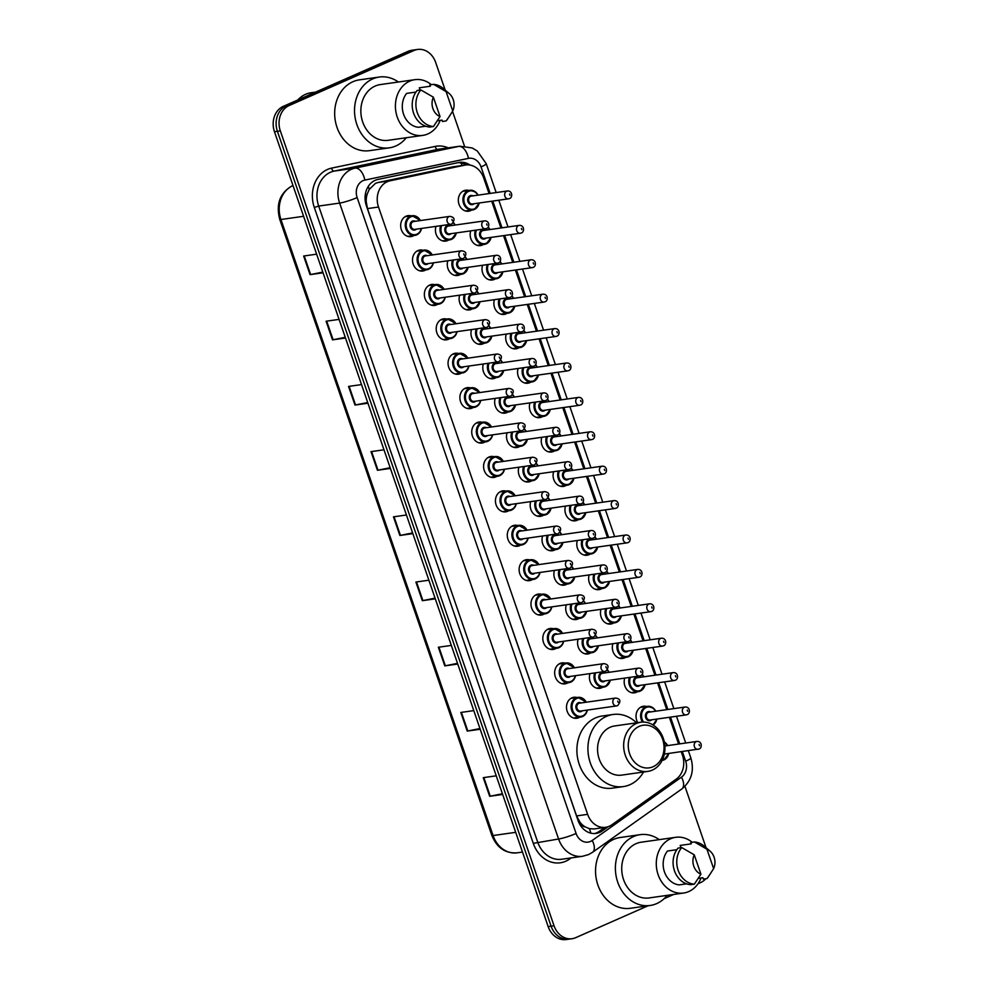 <?xml version="1.0" encoding="UTF-8"?>
<svg xmlns="http://www.w3.org/2000/svg" width="989" height="989" viewBox="0 0 989 989"><rect width="100%" height="100%" fill="white"/><g stroke="black" fill="none" stroke-linecap="round" stroke-linejoin="round"><path stroke-width="1.48" d="M483.398 244.518A10.595 8.777 -98.1 0 1 482.397 245.049A10.595 8.777 -98.1 0 1 480.469 245.606A10.595 8.777 -98.1 0 1 472.186 241.39A10.595 8.777 -98.1 0 1 470.739 230.857M495.242 278.923A10.595 8.777 -98.1 0 1 494.253 279.454A10.595 8.777 -98.1 0 1 492.324 279.998A10.595 8.777 -98.1 0 1 484.029 275.795A10.595 8.777 -98.1 0 1 482.583 265.262M507.097 313.328A10.595 8.777 -98.1 0 1 506.096 313.859A10.595 8.777 -98.1 0 1 504.167 314.403A10.595 8.777 -98.1 0 1 495.872 310.2A10.595 8.777 -98.1 0 1 494.426 299.667M518.941 347.72A10.595 8.777 -98.1 0 1 517.939 348.264A10.595 8.777 -98.1 0 1 516.011 348.808A10.595 8.777 -98.1 0 1 507.716 344.605A10.595 8.777 -98.1 0 1 506.269 334.072M530.784 382.125A10.595 8.777 -98.1 0 1 529.783 382.656A10.595 8.777 -98.1 0 1 527.854 383.213A10.595 8.777 -98.1 0 1 519.571 379.01A10.595 8.777 -98.1 0 1 518.125 368.477M542.627 416.53A10.595 8.777 -98.1 0 1 541.638 417.061A10.595 8.777 -98.1 0 1 539.697 417.618A10.595 8.777 -98.1 0 1 531.414 413.414A10.595 8.777 -98.1 0 1 529.968 402.882M554.483 450.935A10.595 8.777 -98.1 0 1 553.481 451.466A10.595 8.777 -98.1 0 1 551.553 452.022A10.595 8.777 -98.1 0 1 543.258 447.819A10.595 8.777 -98.1 0 1 541.811 437.286M566.326 485.339A10.595 8.777 -98.1 0 1 565.325 485.871A10.595 8.777 -98.1 0 1 563.396 486.427A10.595 8.777 -98.1 0 1 555.101 482.224A10.595 8.777 -98.1 0 1 553.655 471.691M578.169 519.744A10.595 8.777 -98.1 0 1 577.168 520.276A10.595 8.777 -98.1 0 1 575.239 520.832A10.595 8.777 -98.1 0 1 566.957 516.617A10.595 8.777 -98.1 0 1 565.51 506.096M590.013 554.149A10.595 8.777 -98.1 0 1 589.011 554.681A10.595 8.777 -98.1 0 1 587.083 555.237A10.595 8.777 -98.1 0 1 578.8 551.021A10.595 8.777 -98.1 0 1 577.353 540.501M601.868 588.554A10.595 8.777 -98.1 0 1 600.867 589.085A10.595 8.777 -98.1 0 1 598.938 589.642A10.595 8.777 -98.1 0 1 590.643 585.426A10.595 8.777 -98.1 0 1 589.197 574.893M613.712 622.959A10.595 8.777 -98.1 0 1 612.71 623.49A10.595 8.777 -98.1 0 1 610.782 624.034A10.595 8.777 -98.1 0 1 602.486 619.831A10.595 8.777 -98.1 0 1 601.04 609.298M625.555 657.364A10.595 8.777 -98.1 0 1 624.553 657.895A10.595 8.777 -98.1 0 1 622.625 658.439A10.595 8.777 -98.1 0 1 614.342 654.236A10.595 8.777 -98.1 0 1 612.896 643.703M637.398 691.756A10.595 8.777 -98.1 0 1 636.397 692.3A10.595 8.777 -98.1 0 1 634.468 692.844A10.595 8.777 -98.1 0 1 626.185 688.641A10.595 8.777 -98.1 0 1 624.739 678.108M637.794 722.662A10.595 8.777 -98.1 0 1 641.404 706.826A10.595 8.777 -98.1 0 1 643.332 706.27A10.595 8.777 -98.1 0 1 646.447 706.505M471.555 210.113A10.595 8.777 -98.1 0 1 470.554 210.645A10.595 8.777 -98.1 0 1 468.625 211.201A10.595 8.777 -98.1 0 1 458.673 203.128A10.595 8.777 -98.1 0 1 463.717 190.778A10.595 8.777 -98.1 0 1 465.646 190.222A10.595 8.777 -98.1 0 1 468.761 190.444M460.491 274.423A10.595 8.777 -98.1 0 1 459.489 274.954A10.595 8.777 -98.1 0 1 457.561 275.511A10.595 8.777 -98.1 0 1 449.278 271.307A10.595 8.777 -98.1 0 1 447.832 260.775M472.334 308.828A10.595 8.777 -98.1 0 1 471.345 309.359A10.595 8.777 -98.1 0 1 469.416 309.916A10.595 8.777 -98.1 0 1 461.121 305.712A10.595 8.777 -98.1 0 1 459.675 295.179M484.19 343.232A10.595 8.777 -98.1 0 1 483.188 343.764A10.595 8.777 -98.1 0 1 481.26 344.32A10.595 8.777 -98.1 0 1 472.965 340.117A10.595 8.777 -98.1 0 1 471.518 329.584M496.033 377.637A10.595 8.777 -98.1 0 1 495.032 378.169A10.595 8.777 -98.1 0 1 493.103 378.725A10.595 8.777 -98.1 0 1 484.808 374.522A10.595 8.777 -98.1 0 1 483.361 363.989M507.876 412.042A10.595 8.777 -98.1 0 1 506.875 412.574A10.595 8.777 -98.1 0 1 504.946 413.13A10.595 8.777 -98.1 0 1 496.663 408.914A10.595 8.777 -98.1 0 1 495.217 398.394M519.72 446.447A10.595 8.777 -98.1 0 1 518.731 446.979A10.595 8.777 -98.1 0 1 516.79 447.535A10.595 8.777 -98.1 0 1 508.507 443.319A10.595 8.777 -98.1 0 1 507.06 432.799M531.575 480.852A10.595 8.777 -98.1 0 1 530.574 481.383A10.595 8.777 -98.1 0 1 528.645 481.94A10.595 8.777 -98.1 0 1 520.35 477.724A10.595 8.777 -98.1 0 1 518.904 467.191M543.418 515.257A10.595 8.777 -98.1 0 1 542.417 515.788A10.595 8.777 -98.1 0 1 540.489 516.332A10.595 8.777 -98.1 0 1 532.193 512.129A10.595 8.777 -98.1 0 1 530.747 501.596M555.262 549.661A10.595 8.777 -98.1 0 1 554.26 550.193A10.595 8.777 -98.1 0 1 552.332 550.737A10.595 8.777 -98.1 0 1 544.049 546.534A10.595 8.777 -98.1 0 1 542.602 536.001M567.105 584.054A10.595 8.777 -98.1 0 1 566.104 584.586A10.595 8.777 -98.1 0 1 564.175 585.142A10.595 8.777 -98.1 0 1 555.892 580.939A10.595 8.777 -98.1 0 1 554.446 570.406M578.961 618.459A10.595 8.777 -98.1 0 1 577.959 618.99A10.595 8.777 -98.1 0 1 576.031 619.547A10.595 8.777 -98.1 0 1 567.735 615.343A10.595 8.777 -98.1 0 1 566.289 604.811M590.804 652.864A10.595 8.777 -98.1 0 1 589.803 653.395A10.595 8.777 -98.1 0 1 587.874 653.952A10.595 8.777 -98.1 0 1 579.579 649.748A10.595 8.777 -98.1 0 1 578.132 639.215M602.647 687.268A10.595 8.777 -98.1 0 1 601.646 687.8A10.595 8.777 -98.1 0 1 599.717 688.356A10.595 8.777 -98.1 0 1 591.434 684.153A10.595 8.777 -98.1 0 1 589.988 673.62M448.647 240.018A10.595 8.777 -98.1 0 1 447.646 240.562A10.595 8.777 -98.1 0 1 445.718 241.106A10.595 8.777 -98.1 0 1 437.435 236.903A10.595 8.777 -98.1 0 1 435.988 226.37M484.969 441.947A10.595 8.777 -98.1 0 1 483.967 442.491A10.595 8.777 -98.1 0 1 482.039 443.035A10.595 8.777 -98.1 0 1 472.087 434.975A10.595 8.777 -98.1 0 1 477.131 422.612A10.595 8.777 -98.1 0 1 479.059 422.056A10.595 8.777 -98.1 0 1 482.175 422.291M496.812 476.352A10.595 8.777 -98.1 0 1 495.823 476.883A10.595 8.777 -98.1 0 1 493.882 477.44A10.595 8.777 -98.1 0 1 483.942 469.379A10.595 8.777 -98.1 0 1 488.974 457.017A10.595 8.777 -98.1 0 1 490.903 456.461A10.595 8.777 -98.1 0 1 494.018 456.695M437.583 304.34A10.595 8.777 -98.1 0 1 436.582 304.872A10.595 8.777 -98.1 0 1 434.653 305.428A10.595 8.777 -98.1 0 1 424.701 297.355A10.595 8.777 -98.1 0 1 429.745 285.005A10.595 8.777 -98.1 0 1 431.674 284.449A10.595 8.777 -98.1 0 1 434.789 284.671M508.667 510.757A10.595 8.777 -98.1 0 1 507.666 511.288A10.595 8.777 -98.1 0 1 505.738 511.845A10.595 8.777 -98.1 0 1 495.786 503.784A10.595 8.777 -98.1 0 1 500.817 491.422A10.595 8.777 -98.1 0 1 502.746 490.865A10.595 8.777 -98.1 0 1 505.861 491.088M425.74 269.935A10.595 8.777 -98.1 0 1 424.738 270.467A10.595 8.777 -98.1 0 1 422.81 271.023A10.595 8.777 -98.1 0 1 412.858 262.95A10.595 8.777 -98.1 0 1 417.902 250.6A10.595 8.777 -98.1 0 1 419.831 250.044A10.595 8.777 -98.1 0 1 422.946 250.266M473.125 407.555A10.595 8.777 -98.1 0 1 472.124 408.086A10.595 8.777 -98.1 0 1 470.195 408.63A10.595 8.777 -98.1 0 1 460.244 400.57A10.595 8.777 -98.1 0 1 465.287 388.207A10.595 8.777 -98.1 0 1 467.216 387.651A10.595 8.777 -98.1 0 1 470.331 387.886M449.426 338.745A10.595 8.777 -98.1 0 1 448.437 339.276A10.595 8.777 -98.1 0 1 446.509 339.833A10.595 8.777 -98.1 0 1 436.557 331.76A10.595 8.777 -98.1 0 1 441.589 319.398A10.595 8.777 -98.1 0 1 443.517 318.854A10.595 8.777 -98.1 0 1 446.632 319.076M461.282 373.15A10.595 8.777 -98.1 0 1 460.281 373.681A10.595 8.777 -98.1 0 1 458.352 374.225A10.595 8.777 -98.1 0 1 448.4 366.165A10.595 8.777 -98.1 0 1 453.432 353.802A10.595 8.777 -98.1 0 1 455.36 353.258A10.595 8.777 -98.1 0 1 458.476 353.481M520.511 545.162A10.595 8.777 -98.1 0 1 519.509 545.693A10.595 8.777 -98.1 0 1 517.581 546.249A10.595 8.777 -98.1 0 1 507.629 538.189A10.595 8.777 -98.1 0 1 512.661 525.827A10.595 8.777 -98.1 0 1 514.601 525.27A10.595 8.777 -98.1 0 1 517.717 525.493M532.354 579.566A10.595 8.777 -98.1 0 1 531.353 580.098A10.595 8.777 -98.1 0 1 529.424 580.654A10.595 8.777 -98.1 0 1 519.472 572.582A10.595 8.777 -98.1 0 1 524.516 560.231A10.595 8.777 -98.1 0 1 526.445 559.675A10.595 8.777 -98.1 0 1 529.56 559.898M544.197 613.971A10.595 8.777 -98.1 0 1 543.196 614.503A10.595 8.777 -98.1 0 1 541.267 615.059A10.595 8.777 -98.1 0 1 531.316 606.986A10.595 8.777 -98.1 0 1 536.359 594.636A10.595 8.777 -98.1 0 1 538.288 594.08A10.595 8.777 -98.1 0 1 541.403 594.302M556.053 648.376A10.595 8.777 -98.1 0 1 555.052 648.908A10.595 8.777 -98.1 0 1 553.123 649.464A10.595 8.777 -98.1 0 1 543.171 641.391A10.595 8.777 -98.1 0 1 548.203 629.029A10.595 8.777 -98.1 0 1 550.131 628.485A10.595 8.777 -98.1 0 1 553.247 628.707M567.896 682.781A10.595 8.777 -98.1 0 1 566.895 683.312A10.595 8.777 -98.1 0 1 564.966 683.869A10.595 8.777 -98.1 0 1 555.014 675.796A10.595 8.777 -98.1 0 1 560.046 663.434A10.595 8.777 -98.1 0 1 561.975 662.89A10.595 8.777 -98.1 0 1 565.102 663.112M579.739 717.186A10.595 8.777 -98.1 0 1 578.738 717.717A10.595 8.777 -98.1 0 1 576.81 718.261A10.595 8.777 -98.1 0 1 566.858 710.201A10.595 8.777 -98.1 0 1 571.902 697.838A10.595 8.777 -98.1 0 1 573.83 697.294A10.595 8.777 -98.1 0 1 576.946 697.517M413.897 235.53A10.595 8.777 -98.1 0 1 412.895 236.062A10.595 8.777 -98.1 0 1 410.967 236.618A10.595 8.777 -98.1 0 1 401.015 228.546A10.595 8.777 -98.1 0 1 406.046 216.195A10.595 8.777 -98.1 0 1 407.987 215.639A10.595 8.777 -98.1 0 1 411.103 215.862M489.061 193.572L483.683 177.946A19.867 16.454 81.9 0 0 465.658 164.99L452.826 166.844L378.119 182.495L375.449 183.373L369.243 189.393L367.216 194.042A6.626 5.489 81.9 0 0 366.091 201.138A19.867 2.522 161 0 1 365.324 201.472M465.658 164.99A19.867 16.454 81.9 0 0 464.781 165.151L390.074 180.802A19.867 16.454 81.9 0 0 387.329 181.679A19.867 16.454 81.9 0 0 378.515 207.022L587.639 814.343A19.867 16.454 81.9 0 0 605.664 827.299A19.867 16.454 81.9 0 0 611.82 824.814L676.192 779.159A19.867 16.454 81.9 0 0 682.459 755.262L681.236 751.689M585.105 826.841A19.867 16.454 -98.1 0 1 579.925 822.156L580.036 822.489A6.626 5.489 81.9 0 0 585.105 826.841L589.357 828.646L594.055 828.955L605.664 827.299M366.091 201.138L366.202 201.459A19.867 16.454 -98.1 0 1 367.216 194.042M366.202 201.459L367.463 208.605L576.587 815.925L579.925 822.156M678.602 744.037L669.38 717.285M666.747 709.632L657.537 682.88M654.903 675.227L645.693 648.475M643.06 640.823L633.85 614.07M631.217 606.418L621.994 579.665M619.361 572.013L610.151 545.26M607.518 537.608L598.308 510.856M595.675 503.216L586.465 476.463M583.831 468.811L574.621 442.058M571.976 434.406L562.766 407.653M560.133 400.001L550.922 373.249M548.289 365.596L539.079 338.844M536.446 331.191L527.236 304.439M524.603 296.787L515.38 270.034M512.747 262.382L503.537 235.629M500.904 227.977L491.694 201.224M470.035 165.076A19.867 16.454 81.9 0 0 459.489 162.381A19.867 16.454 81.9 0 0 458.612 162.542L377.909 179.454A19.867 16.454 81.9 0 0 375.165 180.332A19.867 16.454 81.9 0 0 366.35 205.675L578.046 820.462A19.867 16.454 81.9 0 0 596.07 833.418A19.867 16.454 81.9 0 0 602.227 830.933L608.223 826.68M648.055 905.776L575.685 937.683A19.867 16.454 -98.1 0 1 572.062 938.709A19.867 16.454 -98.1 0 1 554.038 925.766L280.332 130.882A19.867 16.454 -98.1 0 1 289.147 105.539L414.02 50.488A19.867 16.454 -98.1 0 1 417.63 49.45A19.867 16.454 -98.1 0 1 435.654 62.406L445.211 90.147M705.8 878.739A19.867 16.454 -98.1 0 1 700.546 882.633L697.999 883.758M673.806 894.415L664.076 898.704M452.517 111.374L464.459 146.038M684.932 786.342L706.084 847.771M572.062 938.709L566.178 939.55A19.867 16.454 -98.1 0 1 548.153 926.594L274.46 131.71A19.867 16.454 -98.1 0 1 283.274 106.367L408.136 51.317L411.078 50.909A19.867 16.454 -98.1 0 1 414.7 49.87A19.867 16.454 -98.1 0 0 411.078 50.909L286.217 105.947L411.078 50.909L414.02 50.488M274.46 131.71L277.402 131.29A19.867 16.454 -98.1 0 1 286.217 105.947A19.867 16.454 -98.1 0 0 277.402 131.29L551.096 926.174L277.402 131.29L280.332 130.882M569.12 939.13A19.867 16.454 -98.1 0 1 551.096 926.174A19.867 16.454 -98.1 0 0 569.12 939.13M604.835 827.422L599.297 831.353A19.867 16.454 -98.1 0 1 594.587 833.542M457.956 162.678A19.867 16.454 -98.1 0 1 466.227 164.928M502.412 793.759L490.26 796.194A5.291 0.668 161 0 1 489.679 796.293L502.659 794.451M496.243 775.821L483.262 777.663L489.679 796.293M479.962 728.547L467.809 730.995A5.291 0.668 161 0 1 467.228 731.094L480.209 729.239M473.793 710.609L460.812 712.463L467.228 731.094M457.511 663.347L445.347 665.782A5.291 0.668 161 0 1 444.778 665.881L457.746 664.039M451.343 645.409L438.362 647.251L444.778 665.881M435.061 598.135L422.896 600.583A5.291 0.668 161 0 1 422.328 600.682L435.296 598.84M428.88 580.209L415.912 582.051L422.328 600.682M322.797 272.111L310.645 274.546A5.291 0.668 161 0 1 310.064 274.645L323.044 272.803M316.628 254.173L303.648 256.027L310.064 274.645M345.248 337.311L333.095 339.759A5.291 0.668 161 0 1 332.514 339.857L345.495 338.015M339.079 319.385L326.11 321.227L332.514 339.857M367.71 402.523L355.546 404.958A5.291 0.668 161 0 1 354.977 405.057L367.945 403.215M361.529 384.585L348.561 386.427L354.977 405.057M390.161 467.723L377.996 470.171A5.291 0.668 161 0 1 377.427 470.269L390.395 468.427M383.979 449.797L371.011 451.639L377.427 470.269M412.611 532.935L400.446 535.37A5.291 0.668 161 0 1 399.877 535.469L412.846 533.627M406.43 514.997L393.461 516.839L399.877 535.469M408.136 51.317A19.867 16.454 -98.1 0 1 411.758 50.291L417.63 49.45M297.862 99.938A29.794 24.676 -98.1 0 1 305.539 94.326A29.794 24.676 -98.1 0 1 310.966 92.768L315.602 92.113M406.306 137.743A35.752 29.608 -98.1 0 1 395.81 145.976A35.752 29.608 -98.1 0 1 389.295 147.843A35.752 29.608 -98.1 0 1 355.719 120.621A35.752 29.608 -98.1 0 1 372.717 78.91A35.752 29.608 -98.1 0 1 379.232 77.043A35.752 29.608 -98.1 0 1 398.382 82.013M389.295 147.843L369.453 150.674A35.752 29.608 -98.1 0 1 335.864 123.452A35.752 29.608 -98.1 0 1 352.863 81.741A35.752 29.608 -98.1 0 1 359.378 79.874L379.232 77.043M440.154 120.374A28.137 23.303 -98.1 0 1 427.891 133.923A28.137 23.303 -98.1 0 1 422.773 135.394A28.137 23.303 -98.1 0 1 396.342 113.97A28.137 23.303 -98.1 0 1 409.718 81.147A28.137 23.303 -98.1 0 1 414.848 79.676A28.137 23.303 -98.1 0 1 431.34 84.671M422.773 135.394L388.22 140.314A28.137 23.303 -98.1 0 1 361.789 118.89A28.137 23.303 -98.1 0 1 375.177 86.055A28.137 23.303 -98.1 0 1 380.295 84.584L414.848 79.676M452.752 110.978L446.076 91.594A13.24 10.966 -98.1 0 1 449.105 93.436A13.24 10.966 -98.1 0 1 452.752 110.978L447.535 119.113A21.189 17.542 -98.1 0 1 446.15 120.942L442.479 121.462L442.009 120.102L437.459 120.757M420.102 90.061L419.324 87.798L430.351 86.228L429.881 84.881L433.553 84.349A21.189 17.542 -98.1 0 1 443.171 88.417L449.105 93.436M433.553 84.349L446.076 91.594M450.007 115.379L446.15 120.942M415.973 92.064L406.627 93.399A19.867 16.454 -98.1 0 0 403.586 114.254A19.867 16.454 -98.1 0 0 418.298 127.272L425.715 126.209M440.056 116.578A13.24 10.966 -98.1 0 1 433.38 97.182L440.056 116.578L433.466 126.53A21.189 17.542 -98.1 0 1 417.271 112.61A21.189 17.542 -98.1 0 1 420.869 89.95L417.185 90.469A21.189 17.542 -98.1 0 0 413.587 113.129A21.189 17.542 -98.1 0 0 429.795 127.062L433.466 126.53M433.38 97.182L420.869 89.95M653.086 766.735A21.523 17.814 -98.1 0 1 629.647 753.828A21.523 17.814 -98.1 0 1 639.191 726.371A21.523 17.814 -98.1 0 1 662.642 739.29A21.523 17.814 -98.1 0 1 653.086 766.735M652.32 770.11A24.836 20.559 -98.1 0 1 647.795 771.408A24.836 20.559 -98.1 0 1 624.479 752.493A24.836 20.559 -98.1 0 1 636.286 723.528A24.836 20.559 -98.1 0 1 640.81 722.23A24.836 20.559 -98.1 0 1 664.126 741.144A24.836 20.559 -98.1 0 1 652.32 770.11M640.81 722.23L614.713 725.951A24.836 20.559 81.9 0 0 610.188 727.236A24.836 20.559 81.9 0 0 598.382 756.214A24.836 20.559 81.9 0 0 621.698 775.116L647.795 771.408M643.542 772.001A36.42 30.152 -98.1 0 1 629.968 784.685A36.42 30.152 -98.1 0 1 623.33 786.589A36.42 30.152 -98.1 0 1 589.135 758.86A36.42 30.152 -98.1 0 1 606.442 716.37A36.42 30.152 -98.1 0 1 613.081 714.478A36.42 30.152 -98.1 0 1 636.557 722.835M623.33 786.589L612.315 788.146A36.42 30.152 -98.1 0 1 578.108 760.43A36.42 30.152 -98.1 0 1 595.427 717.94A36.42 30.152 -98.1 0 1 602.054 716.036L613.081 714.478M667.179 895.366A35.752 29.608 -98.1 0 1 656.684 903.6A35.752 29.608 -98.1 0 1 650.169 905.467A35.752 29.608 -98.1 0 1 616.58 878.257A35.752 29.608 -98.1 0 1 633.59 836.533A35.752 29.608 -98.1 0 1 640.093 834.667A35.752 29.608 -98.1 0 1 659.255 839.636M650.169 905.467L630.314 908.298A35.752 29.608 -98.1 0 1 596.738 881.075A35.752 29.608 -98.1 0 1 613.736 839.364A35.752 29.608 -98.1 0 1 620.251 837.498L640.093 834.667M701.028 877.997A28.137 23.303 -98.1 0 1 688.764 891.546A28.137 23.303 -98.1 0 1 683.646 893.018A28.137 23.303 -98.1 0 1 657.215 871.593A28.137 23.303 -98.1 0 1 670.591 838.771A28.137 23.303 -98.1 0 1 675.722 837.3A28.137 23.303 -98.1 0 1 692.213 842.294M683.646 893.018L649.093 897.938A28.137 23.303 -98.1 0 1 622.662 876.514A28.137 23.303 -98.1 0 1 636.038 843.679A28.137 23.303 -98.1 0 1 641.169 842.208L675.722 837.3M713.625 868.614L706.937 849.217A13.24 10.966 -98.1 0 1 709.978 851.059A13.24 10.966 -98.1 0 1 713.625 868.614L708.408 876.736A21.189 17.542 -98.1 0 1 707.024 878.566L703.352 879.085L702.882 877.725L698.333 878.38M680.964 847.684L680.197 845.422L691.224 843.864L690.755 842.504L694.426 841.973A21.189 17.542 -98.1 0 1 704.044 846.04L709.978 851.059M694.426 841.973L706.937 849.217M710.881 873.003L707.024 878.566M676.835 849.687L667.501 851.022A19.867 16.454 -98.1 0 0 664.447 871.878A19.867 16.454 -98.1 0 0 679.171 884.895L686.576 883.832M700.929 874.202A13.24 10.966 -98.1 0 1 694.253 854.817L700.929 874.202L694.34 884.154A21.189 17.542 -98.1 0 1 678.133 870.233A21.189 17.542 -98.1 0 1 681.742 847.573L678.058 848.092A21.189 17.542 -98.1 0 0 674.461 870.753A21.189 17.542 -98.1 0 0 690.656 884.685L694.34 884.154M694.253 854.817L681.742 847.573M378.119 182.495L390.074 180.802M590.804 833.146A19.867 10.249 -125.3 0 0 589.357 828.646M462.123 165.497A19.867 11.126 -101.8 0 0 460.849 162.876M369.243 189.393A19.867 11.126 -101.8 0 0 368.254 186.414M580.036 822.489A19.867 2.522 161 0 1 579.047 822.91M367.463 208.605L378.515 207.022M452.826 166.844L464.781 165.151M576.587 815.925L587.639 814.343M490.173 193.424L481.037 166.918A13.24 10.966 81.9 0 0 468.44 158.376L364.842 180.097A13.24 10.966 81.9 0 0 363.012 180.678A13.24 10.966 81.9 0 0 357.14 197.577L576.093 833.48A13.24 10.966 81.9 0 0 590.52 841.429A13.24 10.966 81.9 0 0 592.226 840.465L681.495 777.144A13.24 10.966 81.9 0 0 685.674 761.209L682.336 751.529M576.093 833.48A13.24 1.681 -19 0 1 558.587 839.006L339.635 203.091A26.48 21.931 -98.1 0 1 351.379 169.304A26.48 21.931 -98.1 0 1 355.039 168.13L334.084 171.109A26.48 21.931 81.9 0 0 330.437 172.284A26.48 21.931 81.9 0 0 318.681 206.071L537.645 841.985A26.48 21.931 81.9 0 0 561.678 859.256L582.62 856.276A26.48 21.931 -98.1 0 1 558.587 839.006L533.269 843.357L314.304 207.455L318.681 206.071L339.635 203.091A13.24 1.681 -19 0 0 357.14 197.577M582.62 856.276L588.517 854.595L592.535 852.308A13.24 6.824 -125.3 0 0 592.226 840.465M314.304 207.455A29.794 24.676 -98.1 0 1 327.532 169.44A29.794 24.676 -98.1 0 1 331.636 168.118L435.247 146.409A29.794 24.676 -98.1 0 1 448.215 147.868M571.197 857.896L569.553 859.07A29.794 24.676 -98.1 0 1 533.269 843.357M289.147 105.539L283.274 106.367M554.038 925.766L548.153 926.594M364.842 180.097A13.24 7.418 -101.8 0 0 355.039 168.13L458.649 146.421L437.694 149.401L334.084 171.109A3.313 1.854 78.2 0 1 331.636 168.118M468.44 158.376A13.24 7.418 -101.8 0 0 458.649 146.421A26.48 21.931 -98.1 0 1 459.811 146.211L438.856 149.191A26.48 21.931 81.9 0 0 437.694 149.401A3.313 1.854 78.2 0 1 435.247 146.409M679.703 743.876L670.493 717.124M667.859 709.472L658.649 682.719M656.016 675.067L646.806 648.314M644.173 640.662L634.963 613.909M632.317 606.257L623.107 579.505M620.474 571.865L611.264 545.112M608.631 537.46L599.421 510.707M596.787 503.055L587.577 476.302M584.944 468.65L575.722 441.898M573.088 434.245L563.878 407.493M561.245 399.84L552.035 373.088M549.402 365.436L540.192 338.683M537.559 331.031L528.336 304.278M525.703 296.626L516.493 269.873M513.86 262.221L504.65 235.469M502.016 227.829L492.806 201.076M569.553 859.07A3.313 1.706 54.7 0 1 569.182 858.192M592.535 852.308L681.804 788.987A13.24 6.824 -125.3 0 0 681.495 777.144M685.674 761.209A13.24 1.681 -19 0 0 690.841 757.945L688.344 750.676M481.037 166.918A13.24 1.681 -19 0 0 486.217 163.642L477.291 151.008L472.223 147.967L459.811 146.211M599.297 831.353L602.227 830.933M293.004 185.586A26.48 21.931 81.9 0 0 292.695 185.722A26.48 21.931 81.9 0 0 280.938 219.509A6.626 0.841 161 0 1 279.763 219.434C275.795 204.117 279.924 192.942 292.163 185.87L292.991 185.536M303.586 216.294L280.938 219.509L493.066 835.544A26.48 21.931 81.9 0 0 517.099 852.827C505.292 853.569 496.886 847.783 491.879 835.47A6.626 0.841 -19 0 0 493.066 835.544L515.702 832.33M400.446 535.37L394.042 516.765M377.996 470.171L371.592 451.553M355.546 404.958L349.129 386.353M333.095 339.759L326.679 321.141M310.645 274.546L304.229 255.941M422.896 600.583L416.493 581.965M445.347 665.782L438.943 647.177M467.809 730.995L461.393 712.377M490.26 796.194L483.844 777.577M421.537 228.422A9.927 8.221 -98.1 0 1 416.728 234.863A9.927 8.221 -98.1 0 1 414.91 235.382A9.927 8.221 -98.1 0 1 405.589 227.829A9.927 8.221 -98.1 0 1 410.311 216.232A9.927 8.221 -98.1 0 1 412.116 215.726A9.927 8.221 -98.1 0 1 420.424 220.559M420.189 220.596A9.272 7.677 81.9 0 0 410.892 216.801A9.272 7.677 81.9 0 0 406.776 228.632A9.272 7.677 81.9 0 0 416.876 234.195A9.272 7.677 81.9 0 0 421.314 228.459M416.394 229.151A4.636 3.832 -98.1 0 1 415.38 229.844A4.636 3.832 -98.1 0 1 410.336 227.062A4.636 3.832 -98.1 0 1 412.388 221.153A4.636 3.832 -98.1 0 1 415.281 221.289M449.711 216.393L413.686 221.511A3.968 3.288 81.9 0 0 412.969 221.721A3.968 3.288 81.9 0 0 411.078 226.357A3.968 3.288 81.9 0 0 414.811 229.386L450.823 224.256A3.968 3.288 -98.1 0 1 447.102 221.239A3.968 3.288 -98.1 0 1 448.981 216.603A3.968 3.288 -98.1 0 1 449.711 216.393C454.643 217.061 455.348 219.595 451.812 223.971L450.823 224.256A3.968 3.288 -98.1 0 0 451.553 224.058M452.319 220.683L451.899 219.447L452.319 220.683M433.38 262.827A9.927 8.221 -98.1 0 1 428.571 269.268A9.927 8.221 -98.1 0 1 426.766 269.787A9.927 8.221 -98.1 0 1 417.432 262.233A9.927 8.221 -98.1 0 1 422.155 250.637A9.927 8.221 -98.1 0 1 423.96 250.118A9.927 8.221 -98.1 0 1 432.267 254.964M432.032 254.989A9.272 7.677 81.9 0 0 422.736 251.206A9.272 7.677 81.9 0 0 418.619 263.037A9.272 7.677 81.9 0 0 428.719 268.6A9.272 7.677 81.9 0 0 433.157 262.864M428.249 263.556A4.636 3.832 -98.1 0 1 427.223 264.248A4.636 3.832 -98.1 0 1 422.179 261.467A4.636 3.832 -98.1 0 1 424.232 255.558A4.636 3.832 -98.1 0 1 427.124 255.694M461.554 250.798L425.542 255.916A3.968 3.288 81.9 0 0 424.813 256.126A3.968 3.288 81.9 0 0 422.921 260.762A3.968 3.288 81.9 0 0 426.655 263.791L462.679 258.661A3.968 3.288 -98.1 0 1 458.945 255.644A3.968 3.288 -98.1 0 1 460.837 251.008A3.968 3.288 -98.1 0 1 461.554 250.798C466.487 251.466 467.191 254 463.668 258.376L462.679 258.661A3.968 3.288 -98.1 0 0 463.396 258.45M464.162 255.088L463.742 253.852L464.162 255.088M445.235 297.232A9.927 8.221 -98.1 0 1 440.414 303.672A9.927 8.221 -98.1 0 1 438.609 304.192A9.927 8.221 -98.1 0 1 429.275 296.638A9.927 8.221 -98.1 0 1 433.998 285.042A9.927 8.221 -98.1 0 1 435.815 284.523A9.927 8.221 -98.1 0 1 444.11 289.369M443.888 289.394A9.272 7.677 81.9 0 0 434.579 285.611A9.272 7.677 81.9 0 0 430.475 297.442A9.272 7.677 81.9 0 0 440.575 303.005A9.272 7.677 81.9 0 0 445.001 297.269M440.093 297.961A4.636 3.832 -98.1 0 1 439.067 298.653A4.636 3.832 -98.1 0 1 434.023 295.872A4.636 3.832 -98.1 0 1 436.075 289.962A4.636 3.832 -98.1 0 1 438.968 290.098M473.397 285.203L437.385 290.321A3.968 3.288 81.9 0 0 436.656 290.531A3.968 3.288 81.9 0 0 434.777 295.167A3.968 3.288 81.9 0 0 438.498 298.183L474.522 293.065A3.968 3.288 -98.1 0 1 470.789 290.037A3.968 3.288 -98.1 0 1 472.68 285.413A3.968 3.288 -98.1 0 1 473.397 285.203C478.342 285.87 479.047 288.392 475.511 292.781L474.522 293.065A3.968 3.288 -98.1 0 0 475.239 292.855M476.018 289.493L475.585 288.256L476.018 289.493M457.079 331.636A9.927 8.221 -98.1 0 1 452.257 338.077A9.927 8.221 -98.1 0 1 450.452 338.597A9.927 8.221 -98.1 0 1 441.119 331.031A9.927 8.221 -98.1 0 1 445.841 319.447A9.927 8.221 -98.1 0 1 447.658 318.928A9.927 8.221 -98.1 0 1 455.954 323.774M455.731 323.799A9.272 7.677 81.9 0 0 446.422 320.016A9.272 7.677 81.9 0 0 442.318 331.847A9.272 7.677 81.9 0 0 452.418 337.41A9.272 7.677 81.9 0 0 456.844 331.674M451.936 332.366A4.636 3.832 -98.1 0 1 450.922 333.058A4.636 3.832 -98.1 0 1 445.866 330.277A4.636 3.832 -98.1 0 1 447.93 324.367A4.636 3.832 -98.1 0 1 450.823 324.503M485.253 319.608L449.229 324.726A3.968 3.288 81.9 0 0 448.512 324.936A3.968 3.288 81.9 0 0 446.62 329.572A3.968 3.288 81.9 0 0 450.354 332.588L486.365 327.47A3.968 3.288 -98.1 0 1 482.632 324.441A3.968 3.288 -98.1 0 1 484.523 319.806A3.968 3.288 -98.1 0 1 485.253 319.608C490.185 320.275 490.89 322.797 487.354 327.186L486.365 327.47A3.968 3.288 -98.1 0 0 487.095 327.26M487.861 323.898L487.429 322.661L487.861 323.898M468.922 366.041A9.927 8.221 -98.1 0 1 464.113 372.482A9.927 8.221 -98.1 0 1 462.296 373.001A9.927 8.221 -98.1 0 1 452.974 365.436A9.927 8.221 -98.1 0 1 457.697 353.852A9.927 8.221 -98.1 0 1 459.502 353.333A9.927 8.221 -98.1 0 1 467.809 358.179M467.574 358.203A9.272 7.677 81.9 0 0 458.278 354.421A9.272 7.677 81.9 0 0 454.161 366.251A9.272 7.677 81.9 0 0 464.261 371.815A9.272 7.677 81.9 0 0 468.699 366.066M463.779 366.771A4.636 3.832 -98.1 0 1 462.765 367.463A4.636 3.832 -98.1 0 1 457.709 364.681A4.636 3.832 -98.1 0 1 459.774 358.772A4.636 3.832 -98.1 0 1 462.667 358.908M497.096 354.013L461.072 359.131A3.968 3.288 81.9 0 0 460.355 359.341A3.968 3.288 81.9 0 0 458.463 363.977A3.968 3.288 81.9 0 0 462.197 366.993L498.209 361.875A3.968 3.288 -98.1 0 1 494.475 358.846A3.968 3.288 -98.1 0 1 496.367 354.21A3.968 3.288 -98.1 0 1 497.096 354.013C502.029 354.68 502.733 357.202 499.198 361.591L498.209 361.875A3.968 3.288 -98.1 0 0 498.938 361.665M499.705 358.302L499.272 357.054L499.705 358.302M480.765 400.446A9.927 8.221 -98.1 0 1 475.956 406.887A9.927 8.221 -98.1 0 1 474.139 407.406A9.927 8.221 -98.1 0 1 464.818 399.84A9.927 8.221 -98.1 0 1 469.54 388.257A9.927 8.221 -98.1 0 1 471.345 387.737A9.927 8.221 -98.1 0 1 479.653 392.571M479.418 392.608A9.272 7.677 81.9 0 0 470.121 388.825A9.272 7.677 81.9 0 0 466.004 400.656A9.272 7.677 81.9 0 0 476.105 406.207A9.272 7.677 81.9 0 0 480.543 400.471M475.635 401.175A4.636 3.832 -98.1 0 1 474.609 401.868A4.636 3.832 -98.1 0 1 469.565 399.086A4.636 3.832 -98.1 0 1 471.617 393.177A4.636 3.832 -98.1 0 1 474.51 393.313M508.939 388.417L472.927 393.535A3.968 3.288 81.9 0 0 472.198 393.746A3.968 3.288 81.9 0 0 470.307 398.369A3.968 3.288 81.9 0 0 474.04 401.398L510.064 396.28A3.968 3.288 -98.1 0 1 506.331 393.251A3.968 3.288 -98.1 0 1 508.222 388.615A3.968 3.288 -98.1 0 1 508.939 388.417C513.872 389.085 514.577 391.607 511.053 395.996L510.064 396.28A3.968 3.288 -98.1 0 0 510.781 396.07M511.548 392.707L511.128 391.459L511.548 392.707M492.609 434.851A9.927 8.221 -98.1 0 1 487.8 441.292A9.927 8.221 -98.1 0 1 485.995 441.811A9.927 8.221 -98.1 0 1 476.661 434.245A9.927 8.221 -98.1 0 1 481.383 422.662A9.927 8.221 -98.1 0 1 483.188 422.142A9.927 8.221 -98.1 0 1 491.496 426.976M491.261 427.013A9.272 7.677 81.9 0 0 481.964 423.23A9.272 7.677 81.9 0 0 477.848 435.061A9.272 7.677 81.9 0 0 487.948 440.612A9.272 7.677 81.9 0 0 492.386 434.876M487.478 435.58A4.636 3.832 -98.1 0 1 486.452 436.273A4.636 3.832 -98.1 0 1 481.408 433.491A4.636 3.832 -98.1 0 1 483.46 427.569A4.636 3.832 -98.1 0 1 486.353 427.705M520.783 422.81L484.771 427.94A3.968 3.288 81.9 0 0 484.041 428.138A3.968 3.288 81.9 0 0 482.15 432.774A3.968 3.288 81.9 0 0 485.883 435.803L521.908 430.685A3.968 3.288 -98.1 0 1 518.174 427.656A3.968 3.288 -98.1 0 1 520.066 423.02A3.968 3.288 -98.1 0 1 520.783 422.81C525.728 423.49 526.42 426.012 522.897 430.4L521.908 430.685A3.968 3.288 -98.1 0 0 522.625 430.475M523.391 427.112L522.971 425.863L523.391 427.112M504.464 469.256A9.927 8.221 -98.1 0 1 499.643 475.697A9.927 8.221 -98.1 0 1 497.838 476.216A9.927 8.221 -98.1 0 1 488.504 468.65A9.927 8.221 -98.1 0 1 493.227 457.066A9.927 8.221 -98.1 0 1 495.044 456.547A9.927 8.221 -98.1 0 1 503.339 461.381M503.117 461.418A9.272 7.677 81.9 0 0 493.808 457.635A9.272 7.677 81.9 0 0 489.703 469.454A9.272 7.677 81.9 0 0 499.804 475.017A9.272 7.677 81.9 0 0 504.229 469.281M499.321 469.985A4.636 3.832 -98.1 0 1 498.308 470.677A4.636 3.832 -98.1 0 1 493.251 467.896A4.636 3.832 -98.1 0 1 495.304 461.974A4.636 3.832 -98.1 0 1 498.209 462.11M532.638 457.215L496.614 462.345A3.968 3.288 81.9 0 0 495.885 462.543A3.968 3.288 81.9 0 0 494.006 467.179A3.968 3.288 81.9 0 0 497.739 470.208L533.751 465.09A3.968 3.288 -98.1 0 1 530.017 462.061A3.968 3.288 -98.1 0 1 531.909 457.425A3.968 3.288 -98.1 0 1 532.638 457.215C537.571 457.882 538.276 460.417 534.74 464.805L533.751 465.09A3.968 3.288 -98.1 0 0 534.48 464.879M535.247 461.517L534.814 460.268L535.247 461.517M516.307 503.648A9.927 8.221 -98.1 0 1 511.486 510.101A9.927 8.221 -98.1 0 1 509.681 510.621A9.927 8.221 -98.1 0 1 500.36 503.055A9.927 8.221 -98.1 0 1 505.082 491.471A9.927 8.221 -98.1 0 1 506.887 490.952A9.927 8.221 -98.1 0 1 515.182 495.786M514.96 495.823A9.272 7.677 81.9 0 0 505.663 492.04A9.272 7.677 81.9 0 0 501.547 503.858A9.272 7.677 81.9 0 0 511.647 509.422A9.272 7.677 81.9 0 0 516.073 503.685M511.165 504.39A4.636 3.832 -98.1 0 1 510.151 505.082A4.636 3.832 -98.1 0 1 505.095 502.301A4.636 3.832 -98.1 0 1 507.159 496.379A4.636 3.832 -98.1 0 1 510.052 496.515M544.482 491.62L508.457 496.738A3.968 3.288 81.9 0 0 507.74 496.948A3.968 3.288 81.9 0 0 505.849 501.584A3.968 3.288 81.9 0 0 509.582 504.613L545.594 499.494A3.968 3.288 -98.1 0 1 541.861 496.466A3.968 3.288 -98.1 0 1 543.752 491.83A3.968 3.288 -98.1 0 1 544.482 491.62C549.414 492.287 550.119 494.821 546.583 499.21L545.594 499.494A3.968 3.288 -98.1 0 0 546.324 499.284M547.09 495.909L546.657 494.673L547.09 495.909M528.151 538.053A9.927 8.221 -98.1 0 1 523.342 544.506A9.927 8.221 -98.1 0 1 521.524 545.013A9.927 8.221 -98.1 0 1 512.203 537.46A9.927 8.221 -98.1 0 1 516.926 525.876A9.927 8.221 -98.1 0 1 518.731 525.357A9.927 8.221 -98.1 0 1 527.038 530.191M526.803 530.228A9.272 7.677 81.9 0 0 517.507 526.445A9.272 7.677 81.9 0 0 513.39 538.263A9.272 7.677 81.9 0 0 523.49 543.826A9.272 7.677 81.9 0 0 527.928 538.09M523.02 538.782A4.636 3.832 -98.1 0 1 521.994 539.475A4.636 3.832 -98.1 0 1 516.95 536.693A4.636 3.832 -98.1 0 1 519.002 530.784A4.636 3.832 -98.1 0 1 521.895 530.92M556.325 526.024L520.301 531.142A3.968 3.288 81.9 0 0 519.584 531.353A3.968 3.288 81.9 0 0 517.692 535.989A3.968 3.288 81.9 0 0 521.426 539.017L557.437 533.887A3.968 3.288 -98.1 0 1 553.716 530.87A3.968 3.288 -98.1 0 1 555.595 526.235A3.968 3.288 -98.1 0 1 556.325 526.024C561.258 526.692 561.962 529.226 558.439 533.615L557.437 533.887A3.968 3.288 -98.1 0 0 558.167 533.689M558.933 530.314L558.513 529.078L558.933 530.314M539.994 572.458A9.927 8.221 -98.1 0 1 535.185 578.899A9.927 8.221 -98.1 0 1 533.38 579.418A9.927 8.221 -98.1 0 1 524.046 571.865A9.927 8.221 -98.1 0 1 528.769 560.269A9.927 8.221 -98.1 0 1 530.574 559.749A9.927 8.221 -98.1 0 1 538.881 564.595M538.646 564.632A9.272 7.677 81.9 0 0 529.35 560.837A9.272 7.677 81.9 0 0 525.233 572.668A9.272 7.677 81.9 0 0 535.333 578.231A9.272 7.677 81.9 0 0 539.771 572.495M534.864 573.187A4.636 3.832 -98.1 0 1 533.837 573.88A4.636 3.832 -98.1 0 1 528.794 571.098A4.636 3.832 -98.1 0 1 530.846 565.189A4.636 3.832 -98.1 0 1 533.739 565.325M568.168 560.429L532.156 565.547A3.968 3.288 81.9 0 0 531.427 565.757A3.968 3.288 81.9 0 0 529.535 570.393A3.968 3.288 81.9 0 0 533.269 573.422L569.293 568.292A3.968 3.288 -98.1 0 1 565.56 565.275A3.968 3.288 -98.1 0 1 567.451 560.639A3.968 3.288 -98.1 0 1 568.168 560.429C573.113 561.097 573.805 563.631 570.282 568.007L569.293 568.292A3.968 3.288 -98.1 0 0 570.01 568.094M570.777 564.719L570.356 563.483L570.777 564.719M551.85 606.863A9.927 8.221 -98.1 0 1 547.028 613.304A9.927 8.221 -98.1 0 1 545.223 613.823A9.927 8.221 -98.1 0 1 535.89 606.269A9.927 8.221 -98.1 0 1 540.612 594.673A9.927 8.221 -98.1 0 1 542.429 594.154A9.927 8.221 -98.1 0 1 550.725 599M550.502 599.025A9.272 7.677 81.9 0 0 541.193 595.242A9.272 7.677 81.9 0 0 537.089 607.073A9.272 7.677 81.9 0 0 547.189 612.636A9.272 7.677 81.9 0 0 551.615 606.9M546.707 607.592A4.636 3.832 -98.1 0 1 545.693 608.284A4.636 3.832 -98.1 0 1 540.637 605.503A4.636 3.832 -98.1 0 1 542.689 599.594A4.636 3.832 -98.1 0 1 545.594 599.73M580.011 594.834L543.999 599.952A3.968 3.288 81.9 0 0 543.27 600.162A3.968 3.288 81.9 0 0 541.391 604.798A3.968 3.288 81.9 0 0 545.112 607.827L581.136 602.697A3.968 3.288 -98.1 0 1 577.403 599.68A3.968 3.288 -98.1 0 1 579.294 595.044A3.968 3.288 -98.1 0 1 580.011 594.834C584.956 595.502 585.661 598.036 582.125 602.412L581.136 602.697A3.968 3.288 -98.1 0 0 581.853 602.486M582.632 599.124L582.2 597.888L582.632 599.124M563.693 641.268A9.927 8.221 -98.1 0 1 558.872 647.708A9.927 8.221 -98.1 0 1 557.067 648.228A9.927 8.221 -98.1 0 1 547.733 640.662A9.927 8.221 -98.1 0 1 552.455 629.078A9.927 8.221 -98.1 0 1 554.273 628.559A9.927 8.221 -98.1 0 1 562.568 633.405M562.345 633.43A9.272 7.677 81.9 0 0 553.049 629.647A9.272 7.677 81.9 0 0 548.932 641.478A9.272 7.677 81.9 0 0 559.032 647.041A9.272 7.677 81.9 0 0 563.458 641.305M558.55 641.997A4.636 3.832 -98.1 0 1 557.536 642.689A4.636 3.832 -98.1 0 1 552.48 639.908A4.636 3.832 -98.1 0 1 554.545 633.998A4.636 3.832 -98.1 0 1 557.437 634.134M591.867 629.239L555.843 634.357A3.968 3.288 81.9 0 0 555.126 634.567A3.968 3.288 81.9 0 0 553.234 639.203A3.968 3.288 81.9 0 0 556.968 642.22L592.98 637.101A3.968 3.288 -98.1 0 1 589.246 634.073A3.968 3.288 -98.1 0 1 591.138 629.449A3.968 3.288 -98.1 0 1 591.867 629.239C596.8 629.906 597.504 632.428 593.969 636.817L592.98 637.101A3.968 3.288 -98.1 0 0 593.709 636.891M594.476 633.529L594.043 632.292L594.476 633.529M575.536 675.672A9.927 8.221 -98.1 0 1 570.727 682.113A9.927 8.221 -98.1 0 1 568.91 682.633A9.927 8.221 -98.1 0 1 559.589 675.067A9.927 8.221 -98.1 0 1 564.311 663.483A9.927 8.221 -98.1 0 1 566.116 662.964A9.927 8.221 -98.1 0 1 574.424 667.81M574.189 667.835A9.272 7.677 81.9 0 0 564.892 664.052A9.272 7.677 81.9 0 0 560.775 675.883A9.272 7.677 81.9 0 0 570.876 681.446A9.272 7.677 81.9 0 0 575.314 675.71M570.393 676.402A4.636 3.832 -98.1 0 1 569.38 677.094A4.636 3.832 -98.1 0 1 564.323 674.313A4.636 3.832 -98.1 0 1 566.388 668.403A4.636 3.832 -98.1 0 1 569.281 668.539M603.71 663.644L567.686 668.762A3.968 3.288 81.9 0 0 566.969 668.972A3.968 3.288 81.9 0 0 565.078 673.608A3.968 3.288 81.9 0 0 568.811 676.624L604.823 671.506A3.968 3.288 -98.1 0 1 601.102 668.477A3.968 3.288 -98.1 0 1 602.981 663.842A3.968 3.288 -98.1 0 1 603.71 663.644C608.643 664.311 609.348 666.833 605.812 671.222L604.823 671.506A3.968 3.288 -98.1 0 0 605.552 671.296M606.319 667.934L605.886 666.685L606.319 667.934M587.379 710.077A9.927 8.221 -98.1 0 1 582.57 716.518A9.927 8.221 -98.1 0 1 580.766 717.037A9.927 8.221 -98.1 0 1 571.432 709.472A9.927 8.221 -98.1 0 1 576.154 697.888A9.927 8.221 -98.1 0 1 577.959 697.369A9.927 8.221 -98.1 0 1 586.267 702.215M586.032 702.239A9.272 7.677 81.9 0 0 576.735 698.457A9.272 7.677 81.9 0 0 572.619 710.287A9.272 7.677 81.9 0 0 582.719 715.851A9.272 7.677 81.9 0 0 587.157 710.102M582.249 710.807A4.636 3.832 -98.1 0 1 581.223 711.499A4.636 3.832 -98.1 0 1 576.179 708.717A4.636 3.832 -98.1 0 1 578.231 702.808A4.636 3.832 -98.1 0 1 581.124 702.944M615.554 698.049L579.542 703.167A3.968 3.288 81.9 0 0 578.812 703.377A3.968 3.288 81.9 0 0 576.921 708.013A3.968 3.288 81.9 0 0 580.654 711.029L616.679 705.911A3.968 3.288 -98.1 0 1 612.945 702.882A3.968 3.288 -98.1 0 1 614.837 698.246A3.968 3.288 -98.1 0 1 615.554 698.049C620.486 698.716 621.191 701.238 617.668 705.627L616.679 705.911A3.968 3.288 -98.1 0 0 617.396 705.701M618.162 702.338L617.742 701.09L618.162 702.338M451.478 239.363A9.927 8.221 -98.1 0 1 449.674 239.882A9.927 8.221 -98.1 0 1 441.799 235.778A9.927 8.221 -98.1 0 1 440.661 225.702M441.687 225.566A9.272 7.677 81.9 0 0 443.06 236A9.272 7.677 81.9 0 0 451.627 238.683A9.272 7.677 81.9 0 0 456.065 232.947M451.157 233.651A4.636 3.832 -98.1 0 1 450.131 234.344A4.636 3.832 -98.1 0 1 445.087 231.562A4.636 3.832 -98.1 0 1 447.139 225.64A4.636 3.832 -98.1 0 1 450.032 225.776M448.45 226.011A3.968 3.288 81.9 0 0 447.72 226.209A3.968 3.288 81.9 0 0 445.829 230.845A3.968 3.288 81.9 0 0 449.562 233.874L485.587 228.756A3.968 3.288 -98.1 0 1 481.853 225.727A3.968 3.288 -98.1 0 1 483.745 221.091A3.968 3.288 -98.1 0 1 484.462 220.881L448.45 226.011M486.304 228.546A3.968 3.288 -98.1 0 1 485.587 228.756L486.576 228.471C489.765 227.73 489.889 220.535 484.462 220.881M486.65 223.934L487.07 225.183L486.65 223.934M453.419 222.649A9.927 8.221 -98.1 0 1 455.175 225.047M456.288 232.922A9.927 8.221 -98.1 0 1 451.577 239.313M454.94 225.084A9.272 7.677 81.9 0 0 453.246 222.884M454.446 275.288L463.371 273.743A9.927 8.221 -98.1 0 1 461.517 274.287A9.927 8.221 -98.1 0 1 453.642 270.182A9.927 8.221 -98.1 0 1 452.505 260.107M453.531 259.959A9.272 7.677 81.9 0 0 454.903 270.405A9.272 7.677 81.9 0 0 463.482 273.088A9.272 7.677 81.9 0 0 467.908 267.351M463 268.056A4.636 3.832 -98.1 0 1 461.974 268.748A4.636 3.832 -98.1 0 1 456.93 265.967A4.636 3.832 -98.1 0 1 458.983 260.045A4.636 3.832 -98.1 0 1 461.875 260.181M460.293 260.416A3.968 3.288 81.9 0 0 459.564 260.614A3.968 3.288 81.9 0 0 457.684 265.25A3.968 3.288 81.9 0 0 461.406 268.279L497.43 263.161A3.968 3.288 -98.1 0 1 493.696 260.132A3.968 3.288 -98.1 0 1 495.588 255.496A3.968 3.288 -98.1 0 1 496.305 255.286L460.293 260.416M498.147 262.95A3.968 3.288 -98.1 0 1 497.43 263.161L498.419 262.876C501.608 262.134 501.732 254.939 496.305 255.286M498.493 258.339L498.926 259.588L498.493 258.339M465.275 257.053A9.927 8.221 -98.1 0 1 467.018 259.452M468.143 267.327A9.927 8.221 -98.1 0 1 463.421 273.718M466.796 259.489A9.272 7.677 81.9 0 0 465.09 257.288M475.165 308.172A9.927 8.221 -98.1 0 1 473.36 308.692A9.927 8.221 -98.1 0 1 465.485 304.587A9.927 8.221 -98.1 0 1 464.36 294.512M465.374 294.363A9.272 7.677 81.9 0 0 466.746 304.81A9.272 7.677 81.9 0 0 475.326 307.492A9.272 7.677 81.9 0 0 479.752 301.756M474.844 302.461A4.636 3.832 -98.1 0 1 473.83 303.141A4.636 3.832 -98.1 0 1 468.774 300.372A4.636 3.832 -98.1 0 1 470.838 294.45A4.636 3.832 -98.1 0 1 473.731 294.586M472.136 294.809A3.968 3.288 81.9 0 0 471.419 295.019A3.968 3.288 81.9 0 0 469.528 299.655A3.968 3.288 81.9 0 0 473.261 302.683L509.273 297.565A3.968 3.288 -98.1 0 1 505.54 294.537A3.968 3.288 -98.1 0 1 507.431 289.901A3.968 3.288 -98.1 0 1 508.161 289.69L472.136 294.809M510.003 297.355A3.968 3.288 -98.1 0 1 509.273 297.565L510.262 297.281C513.452 296.539 513.575 289.344 508.161 289.69M510.336 292.744L510.769 293.98L510.336 292.744M477.118 291.446A9.927 8.221 -98.1 0 1 478.861 293.857M479.986 301.719A9.927 8.221 -98.1 0 1 475.276 308.123M478.639 293.894A9.272 7.677 81.9 0 0 476.933 291.693M491.83 336.124A9.927 8.221 -98.1 0 1 487.021 342.565A9.927 8.221 -98.1 0 1 485.203 343.084A9.927 8.221 -98.1 0 1 477.328 338.98A9.927 8.221 -98.1 0 1 476.204 328.917M477.23 328.768A9.272 7.677 81.9 0 0 478.589 339.215A9.272 7.677 81.9 0 0 487.169 341.897A9.272 7.677 81.9 0 0 491.607 336.161M486.687 336.853A4.636 3.832 -98.1 0 1 485.673 337.546A4.636 3.832 -98.1 0 1 480.617 334.764A4.636 3.832 -98.1 0 1 482.681 328.855A4.636 3.832 -98.1 0 1 485.574 328.991M483.98 329.213A3.968 3.288 81.9 0 0 483.262 329.424A3.968 3.288 81.9 0 0 481.371 334.059A3.968 3.288 81.9 0 0 485.104 337.088L521.116 331.958A3.968 3.288 -98.1 0 1 517.395 328.941A3.968 3.288 -98.1 0 1 519.274 324.305A3.968 3.288 -98.1 0 1 520.004 324.095L483.98 329.213M521.846 331.76A3.968 3.288 -98.1 0 1 521.116 331.958L522.105 331.686C525.307 330.944 525.419 323.749 520.004 324.095M522.18 327.149L522.612 328.385L522.18 327.149M488.962 325.851A9.927 8.221 -98.1 0 1 490.717 328.261M490.482 328.299A9.272 7.677 81.9 0 0 488.789 326.098M503.673 370.529A9.927 8.221 -98.1 0 1 498.864 376.97A9.927 8.221 -98.1 0 1 497.047 377.489A9.927 8.221 -98.1 0 1 489.184 373.385A9.927 8.221 -98.1 0 1 488.047 363.322M489.073 363.173A9.272 7.677 81.9 0 0 490.433 373.619A9.272 7.677 81.9 0 0 499.012 376.302A9.272 7.677 81.9 0 0 503.45 370.566M498.543 371.258A4.636 3.832 -98.1 0 1 497.516 371.951A4.636 3.832 -98.1 0 1 492.473 369.169A4.636 3.832 -98.1 0 1 494.525 363.26A4.636 3.832 -98.1 0 1 497.418 363.396M495.835 363.618A3.968 3.288 81.9 0 0 495.106 363.828A3.968 3.288 81.9 0 0 493.214 368.464A3.968 3.288 81.9 0 0 496.948 371.493L532.972 366.363A3.968 3.288 -98.1 0 1 529.239 363.346A3.968 3.288 -98.1 0 1 531.13 358.71A3.968 3.288 -98.1 0 1 531.847 358.5L495.835 363.618M533.689 366.165A3.968 3.288 -98.1 0 1 532.972 366.363L533.961 366.078C537.151 365.349 537.274 358.154 531.847 358.5M534.035 361.554L534.456 362.79L534.035 361.554M500.805 360.256A9.927 8.221 -98.1 0 1 502.56 362.666M502.325 362.703A9.272 7.677 81.9 0 0 500.632 360.503M515.516 404.934A9.927 8.221 -98.1 0 1 510.707 411.375A9.927 8.221 -98.1 0 1 508.902 411.894A9.927 8.221 -98.1 0 1 501.027 407.789A9.927 8.221 -98.1 0 1 499.89 397.726M500.916 397.578A9.272 7.677 81.9 0 0 502.288 408.024A9.272 7.677 81.9 0 0 510.856 410.707A9.272 7.677 81.9 0 0 515.294 404.971M510.386 405.663A4.636 3.832 -98.1 0 1 509.36 406.355A4.636 3.832 -98.1 0 1 504.316 403.574A4.636 3.832 -98.1 0 1 506.368 397.665A4.636 3.832 -98.1 0 1 509.261 397.801M507.678 398.023A3.968 3.288 81.9 0 0 506.949 398.233A3.968 3.288 81.9 0 0 505.058 402.869A3.968 3.288 81.9 0 0 508.791 405.886L544.815 400.768A3.968 3.288 -98.1 0 1 541.082 397.751A3.968 3.288 -98.1 0 1 542.973 393.115A3.968 3.288 -98.1 0 1 543.69 392.905L507.678 398.023M545.532 400.557A3.968 3.288 -98.1 0 1 544.815 400.768L545.804 400.483C548.994 399.754 549.118 392.559 543.69 392.905M545.879 395.959L546.299 397.195L545.879 395.959M512.661 394.66A9.927 8.221 -98.1 0 1 514.404 397.071M514.181 397.096A9.272 7.677 81.9 0 0 512.475 394.908M522.551 445.779A9.927 8.221 -98.1 0 1 520.746 446.299A9.927 8.221 -98.1 0 1 512.871 442.194A9.927 8.221 -98.1 0 1 511.733 432.131M512.759 431.983A9.272 7.677 81.9 0 0 514.132 442.429A9.272 7.677 81.9 0 0 522.711 445.112A9.272 7.677 81.9 0 0 527.137 439.376M522.229 440.068A4.636 3.832 -98.1 0 1 521.215 440.76A4.636 3.832 -98.1 0 1 516.159 437.979A4.636 3.832 -98.1 0 1 518.211 432.069A4.636 3.832 -98.1 0 1 521.116 432.205M519.522 432.428A3.968 3.288 81.9 0 0 518.792 432.638A3.968 3.288 81.9 0 0 516.913 437.274A3.968 3.288 81.9 0 0 520.647 440.29L556.659 435.172A3.968 3.288 -98.1 0 1 552.925 432.144A3.968 3.288 -98.1 0 1 554.817 427.52A3.968 3.288 -98.1 0 1 555.546 427.31L519.522 432.428M557.388 434.962A3.968 3.288 -98.1 0 1 556.659 435.172L557.648 434.888C560.837 434.159 560.961 426.964 555.546 427.31M557.722 430.363L558.155 431.6L557.722 430.363M524.504 429.065A9.927 8.221 -98.1 0 1 526.247 431.476M527.372 439.339A9.927 8.221 -98.1 0 1 522.662 445.73M526.024 431.501A9.272 7.677 81.9 0 0 524.318 429.313M534.394 480.184A9.927 8.221 -98.1 0 1 532.589 480.703A9.927 8.221 -98.1 0 1 524.714 476.599A9.927 8.221 -98.1 0 1 523.589 466.536M524.603 466.388A9.272 7.677 81.9 0 0 525.975 476.834A9.272 7.677 81.9 0 0 534.554 479.517A9.272 7.677 81.9 0 0 538.98 473.78M534.072 474.473A4.636 3.832 -98.1 0 1 533.059 475.165A4.636 3.832 -98.1 0 1 528.002 472.383A4.636 3.832 -98.1 0 1 530.067 466.474A4.636 3.832 -98.1 0 1 532.96 466.61M531.365 466.833A3.968 3.288 81.9 0 0 530.648 467.043A3.968 3.288 81.9 0 0 528.756 471.679A3.968 3.288 81.9 0 0 532.49 474.695L568.502 469.577A3.968 3.288 -98.1 0 1 564.768 466.548A3.968 3.288 -98.1 0 1 566.66 461.912A3.968 3.288 -98.1 0 1 567.389 461.715L531.365 466.833M569.231 469.367A3.968 3.288 -98.1 0 1 568.502 469.577L569.491 469.293C572.693 468.563 572.804 461.356 567.389 461.715M569.565 464.756L569.998 466.004L569.565 464.756M536.347 463.47A9.927 8.221 -98.1 0 1 538.09 465.881M539.215 473.743A9.927 8.221 -98.1 0 1 534.505 480.135M537.868 465.906A9.272 7.677 81.9 0 0 536.162 463.705M551.058 508.148A9.927 8.221 -98.1 0 1 546.249 514.589A9.927 8.221 -98.1 0 1 544.432 515.108A9.927 8.221 -98.1 0 1 536.557 511.004A9.927 8.221 -98.1 0 1 535.432 500.929M536.458 500.793A9.272 7.677 81.9 0 0 537.818 511.226A9.272 7.677 81.9 0 0 546.398 513.921A9.272 7.677 81.9 0 0 550.836 508.173M545.928 508.878A4.636 3.832 -98.1 0 1 544.902 509.57A4.636 3.832 -98.1 0 1 539.858 506.788A4.636 3.832 -98.1 0 1 541.91 500.879A4.636 3.832 -98.1 0 1 544.803 501.015M543.208 501.238A3.968 3.288 81.9 0 0 542.491 501.448A3.968 3.288 81.9 0 0 540.6 506.084A3.968 3.288 81.9 0 0 544.333 509.1L580.345 503.982A3.968 3.288 -98.1 0 1 576.624 500.953A3.968 3.288 -98.1 0 1 578.503 496.317A3.968 3.288 -98.1 0 1 579.233 496.119L543.208 501.238M581.075 503.772A3.968 3.288 -98.1 0 1 580.345 503.982L581.347 503.698C584.536 502.968 584.66 495.761 579.233 496.119M581.421 499.161L581.841 500.409L581.421 499.161M548.19 497.875A9.927 8.221 -98.1 0 1 549.946 500.273M549.711 500.31A9.272 7.677 81.9 0 0 548.017 498.11M558.093 548.994A9.927 8.221 -98.1 0 1 556.288 549.513A9.927 8.221 -98.1 0 1 548.413 545.409A9.927 8.221 -98.1 0 1 547.276 535.333M548.302 535.197A9.272 7.677 81.9 0 0 549.674 545.631A9.272 7.677 81.9 0 0 558.241 548.314A9.272 7.677 81.9 0 0 562.679 542.578M557.771 543.282A4.636 3.832 -98.1 0 1 556.745 543.975A4.636 3.832 -98.1 0 1 551.701 541.193A4.636 3.832 -98.1 0 1 553.753 535.284A4.636 3.832 -98.1 0 1 556.646 535.408M555.064 535.642A3.968 3.288 81.9 0 0 554.335 535.853A3.968 3.288 81.9 0 0 552.443 540.476A3.968 3.288 81.9 0 0 556.177 543.505L592.201 538.387A3.968 3.288 -98.1 0 1 588.467 535.358A3.968 3.288 -98.1 0 1 590.359 530.722A3.968 3.288 -98.1 0 1 591.076 530.512L555.064 535.642M592.918 538.177A3.968 3.288 -98.1 0 1 592.201 538.387L593.19 538.103C596.379 537.361 596.503 530.166 591.076 530.512M593.264 533.566L593.684 534.814L593.264 533.566M560.046 532.28A9.927 8.221 -98.1 0 1 561.789 534.678M562.902 542.553A9.927 8.221 -98.1 0 1 558.192 548.944L563.013 542.528M561.554 534.715A9.272 7.677 81.9 0 0 559.861 532.515M569.936 583.399A9.927 8.221 -98.1 0 1 568.131 583.918A9.927 8.221 -98.1 0 1 560.256 579.814A9.927 8.221 -98.1 0 1 559.119 569.738M560.145 569.602A9.272 7.677 81.9 0 0 561.517 580.036A9.272 7.677 81.9 0 0 570.097 582.719A9.272 7.677 81.9 0 0 574.522 576.983M569.615 577.687A4.636 3.832 -98.1 0 1 568.601 578.38A4.636 3.832 -98.1 0 1 563.545 575.598A4.636 3.832 -98.1 0 1 565.597 569.676A4.636 3.832 -98.1 0 1 568.502 569.812M566.907 570.047A3.968 3.288 81.9 0 0 566.178 570.245A3.968 3.288 81.9 0 0 564.299 574.881A3.968 3.288 81.9 0 0 568.02 577.91L604.044 572.792A3.968 3.288 -98.1 0 1 600.311 569.763A3.968 3.288 -98.1 0 1 602.202 565.127A3.968 3.288 -98.1 0 1 602.919 564.917L566.907 570.047M604.761 572.582A3.968 3.288 -98.1 0 1 604.044 572.792L605.033 572.507C608.223 571.766 608.346 564.571 602.919 564.917M605.107 567.97L605.54 569.219L605.107 567.97M571.889 566.685A9.927 8.221 -98.1 0 1 573.632 569.083M574.757 576.958A9.927 8.221 -98.1 0 1 570.035 583.349M573.41 569.12A9.272 7.677 81.9 0 0 571.704 566.92M581.779 617.804A9.927 8.221 -98.1 0 1 579.974 618.323A9.927 8.221 -98.1 0 1 572.099 614.218A9.927 8.221 -98.1 0 1 570.974 604.143M571.988 603.995A9.272 7.677 81.9 0 0 573.36 614.441A9.272 7.677 81.9 0 0 581.94 617.124A9.272 7.677 81.9 0 0 586.366 611.387M581.458 612.092A4.636 3.832 -98.1 0 1 580.444 612.784A4.636 3.832 -98.1 0 1 575.388 610.003A4.636 3.832 -98.1 0 1 577.452 604.081A4.636 3.832 -98.1 0 1 580.345 604.217M578.75 604.452A3.968 3.288 81.9 0 0 578.033 604.65A3.968 3.288 81.9 0 0 576.142 609.286A3.968 3.288 81.9 0 0 579.875 612.315L615.887 607.197A3.968 3.288 -98.1 0 1 612.154 604.168A3.968 3.288 -98.1 0 1 614.045 599.532A3.968 3.288 -98.1 0 1 614.775 599.322L578.75 604.452M616.617 606.986A3.968 3.288 -98.1 0 1 615.887 607.197L616.876 606.912C620.078 606.17 620.19 598.975 614.775 599.322M616.951 602.375L617.383 603.624L616.951 602.375M583.733 601.089A9.927 8.221 -98.1 0 1 585.476 603.488M586.601 611.35A9.927 8.221 -98.1 0 1 581.891 617.754M585.253 603.525A9.272 7.677 81.9 0 0 583.547 601.324M593.635 652.208A9.927 8.221 -98.1 0 1 591.818 652.715A9.927 8.221 -98.1 0 1 583.943 648.623A9.927 8.221 -98.1 0 1 582.818 638.548M583.844 638.399A9.272 7.677 81.9 0 0 585.204 648.846A9.272 7.677 81.9 0 0 593.783 651.528A9.272 7.677 81.9 0 0 598.221 645.792M593.301 646.485A4.636 3.832 -98.1 0 1 592.287 647.177A4.636 3.832 -98.1 0 1 587.243 644.408A4.636 3.832 -98.1 0 1 589.296 638.486A4.636 3.832 -98.1 0 1 592.188 638.622M590.594 638.845A3.968 3.288 81.9 0 0 589.877 639.055A3.968 3.288 81.9 0 0 587.985 643.691A3.968 3.288 81.9 0 0 591.719 646.719L627.731 641.589A3.968 3.288 -98.1 0 1 624.01 638.573A3.968 3.288 -98.1 0 1 625.889 633.937A3.968 3.288 -98.1 0 1 626.618 633.726L590.594 638.845M628.46 641.391A3.968 3.288 -98.1 0 1 627.731 641.589L628.72 641.317C631.922 640.575 632.033 633.38 626.618 633.726M628.794 636.78L629.227 638.016L628.794 636.78M595.576 635.482A9.927 8.221 -98.1 0 1 597.331 637.893M598.444 645.755A9.927 8.221 -98.1 0 1 593.734 652.159L598.555 645.743M597.096 637.93A9.272 7.677 81.9 0 0 595.403 635.729M605.478 686.601A9.927 8.221 -98.1 0 1 603.673 687.12A9.927 8.221 -98.1 0 1 595.798 683.016A9.927 8.221 -98.1 0 1 594.661 672.953M595.687 672.804A9.272 7.677 81.9 0 0 597.047 683.251A9.272 7.677 81.9 0 0 605.627 685.933A9.272 7.677 81.9 0 0 610.065 680.197M605.157 680.889A4.636 3.832 -98.1 0 1 604.131 681.582A4.636 3.832 -98.1 0 1 599.087 678.8A4.636 3.832 -98.1 0 1 601.139 672.891A4.636 3.832 -98.1 0 1 604.032 673.027M602.449 673.249A3.968 3.288 81.9 0 0 601.72 673.46A3.968 3.288 81.9 0 0 599.829 678.095A3.968 3.288 81.9 0 0 603.562 681.124L639.586 675.994A3.968 3.288 -98.1 0 1 635.853 672.977A3.968 3.288 -98.1 0 1 637.744 668.341A3.968 3.288 -98.1 0 1 638.461 668.131L602.449 673.249M640.303 675.796A3.968 3.288 -98.1 0 1 639.586 675.994L640.575 675.722C643.765 674.98 643.888 667.785 638.461 668.131M640.649 671.185L641.07 672.421L640.649 671.185M607.419 669.887A9.927 8.221 -98.1 0 1 609.175 672.297M610.287 680.16A9.927 8.221 -98.1 0 1 605.577 686.564M608.94 672.335A9.272 7.677 81.9 0 0 607.246 670.134M465.51 210.966L474.436 209.433A9.927 8.221 -98.1 0 1 472.581 209.965A9.927 8.221 -98.1 0 1 463.248 202.411A9.927 8.221 -98.1 0 1 467.97 190.815A9.927 8.221 -98.1 0 1 469.775 190.296A9.927 8.221 -98.1 0 1 478.083 195.142M477.848 195.167A9.272 7.677 81.9 0 0 468.551 191.384A9.272 7.677 81.9 0 0 464.434 203.215A9.272 7.677 81.9 0 0 474.535 208.778A9.272 7.677 81.9 0 0 478.973 203.042M474.065 203.734A4.636 3.832 -98.1 0 1 473.039 204.426A4.636 3.832 -98.1 0 1 467.995 201.645A4.636 3.832 -98.1 0 1 470.047 195.735A4.636 3.832 -98.1 0 1 472.94 195.871M471.357 196.094A3.968 3.288 81.9 0 0 470.628 196.304A3.968 3.288 81.9 0 0 468.737 200.94A3.968 3.288 81.9 0 0 472.47 203.957L508.494 198.838A3.968 3.288 -98.1 0 1 504.761 195.822A3.968 3.288 -98.1 0 1 506.652 191.186A3.968 3.288 -98.1 0 1 507.369 190.976L471.357 196.094M509.211 198.628A3.968 3.288 -98.1 0 1 508.494 198.838L509.483 198.554C512.673 197.825 512.797 190.63 507.369 190.976M509.558 194.029L509.978 195.266L509.558 194.029M479.195 203.005A9.927 8.221 -98.1 0 1 474.485 209.396M486.229 243.85A9.927 8.221 -98.1 0 1 484.425 244.37A9.927 8.221 -98.1 0 1 476.55 240.265A9.927 8.221 -98.1 0 1 475.412 230.202M476.438 230.054A9.272 7.677 81.9 0 0 477.811 240.5A9.272 7.677 81.9 0 0 486.39 243.183A9.272 7.677 81.9 0 0 490.816 237.447M485.908 238.139A4.636 3.832 -98.1 0 1 484.882 238.831A4.636 3.832 -98.1 0 1 479.838 236.05A4.636 3.832 -98.1 0 1 481.89 230.14A4.636 3.832 -98.1 0 1 484.783 230.276M483.201 230.499A3.968 3.288 81.9 0 0 482.471 230.709A3.968 3.288 81.9 0 0 480.592 235.345A3.968 3.288 81.9 0 0 484.313 238.361L520.338 233.243A3.968 3.288 -98.1 0 1 516.604 230.214A3.968 3.288 -98.1 0 1 518.496 225.579A3.968 3.288 -98.1 0 1 519.213 225.381L483.201 230.499M521.055 233.033A3.968 3.288 -98.1 0 1 520.338 233.243L521.327 232.959C524.516 232.23 524.64 225.022 519.213 225.381M521.401 228.434L521.833 229.671L521.401 228.434M488.183 227.136A9.927 8.221 -98.1 0 1 489.926 229.547M491.051 237.409A9.927 8.221 -98.1 0 1 486.328 243.801M489.703 229.572A9.272 7.677 81.9 0 0 487.997 227.371M498.073 278.255A9.927 8.221 -98.1 0 1 496.268 278.774A9.927 8.221 -98.1 0 1 488.393 274.67A9.927 8.221 -98.1 0 1 487.268 264.607M488.282 264.459A9.272 7.677 81.9 0 0 489.654 274.905A9.272 7.677 81.9 0 0 498.233 277.588A9.272 7.677 81.9 0 0 502.659 271.839M497.751 272.544A4.636 3.832 -98.1 0 1 496.738 273.236A4.636 3.832 -98.1 0 1 491.681 270.454A4.636 3.832 -98.1 0 1 493.746 264.545A4.636 3.832 -98.1 0 1 496.639 264.681M495.044 264.904A3.968 3.288 81.9 0 0 494.327 265.114A3.968 3.288 81.9 0 0 492.435 269.75A3.968 3.288 81.9 0 0 496.169 272.766L532.181 267.648A3.968 3.288 -98.1 0 1 528.447 264.619A3.968 3.288 -98.1 0 1 530.339 259.983A3.968 3.288 -98.1 0 1 531.068 259.786L495.044 264.904M532.91 267.438A3.968 3.288 -98.1 0 1 532.181 267.648L533.17 267.364C536.359 266.634 536.483 259.427 531.068 259.786M533.244 262.827L533.677 264.075L533.244 262.827M500.026 261.541A9.927 8.221 -98.1 0 1 501.769 263.952M502.894 271.814A9.927 8.221 -98.1 0 1 498.184 278.206M501.547 263.976A9.272 7.677 81.9 0 0 499.841 261.776M514.737 306.219A9.927 8.221 -98.1 0 1 509.928 312.66A9.927 8.221 -98.1 0 1 508.111 313.179A9.927 8.221 -98.1 0 1 500.236 309.075A9.927 8.221 -98.1 0 1 499.111 298.999M500.137 298.863A9.272 7.677 81.9 0 0 501.497 309.297A9.272 7.677 81.9 0 0 510.077 311.98A9.272 7.677 81.9 0 0 514.515 306.244M509.595 306.949A4.636 3.832 -98.1 0 1 508.581 307.641A4.636 3.832 -98.1 0 1 503.525 304.859A4.636 3.832 -98.1 0 1 505.589 298.95A4.636 3.832 -98.1 0 1 508.482 299.086M506.887 299.308A3.968 3.288 81.9 0 0 506.17 299.519A3.968 3.288 81.9 0 0 504.279 304.142A3.968 3.288 81.9 0 0 508.012 307.171L544.024 302.053A3.968 3.288 -98.1 0 1 540.303 299.024A3.968 3.288 -98.1 0 1 542.182 294.388A3.968 3.288 -98.1 0 1 542.912 294.19L506.887 299.308M544.754 301.843A3.968 3.288 -98.1 0 1 544.024 302.053L545.013 301.769C548.215 301.027 548.326 293.832 542.912 294.19M545.087 297.232L545.52 298.48L545.087 297.232M511.869 295.946A9.927 8.221 -98.1 0 1 513.625 298.344M513.39 298.381A9.272 7.677 81.9 0 0 511.696 296.181M521.772 347.065A9.927 8.221 -98.1 0 1 519.954 347.584A9.927 8.221 -98.1 0 1 512.092 343.48A9.927 8.221 -98.1 0 1 510.954 333.404M511.981 333.268A9.272 7.677 81.9 0 0 513.34 343.702A9.272 7.677 81.9 0 0 521.92 346.385A9.272 7.677 81.9 0 0 526.358 340.649M521.45 341.353A4.636 3.832 -98.1 0 1 520.424 342.046A4.636 3.832 -98.1 0 1 515.38 339.264A4.636 3.832 -98.1 0 1 517.432 333.342A4.636 3.832 -98.1 0 1 520.325 333.478M518.743 333.713A3.968 3.288 81.9 0 0 518.013 333.911A3.968 3.288 81.9 0 0 516.122 338.547A3.968 3.288 81.9 0 0 519.855 341.576L555.88 336.458A3.968 3.288 -98.1 0 1 552.146 333.429A3.968 3.288 -98.1 0 1 554.038 328.793A3.968 3.288 -98.1 0 1 554.755 328.583L518.743 333.713M556.597 336.248A3.968 3.288 -98.1 0 1 555.88 336.458L556.869 336.173C560.058 335.432 560.182 328.237 554.755 328.583M556.943 331.636L557.363 332.885L556.943 331.636M523.713 330.351A9.927 8.221 -98.1 0 1 525.468 332.749M526.581 340.624A9.927 8.221 -98.1 0 1 521.871 347.015M525.233 332.786A9.272 7.677 81.9 0 0 523.54 330.586M538.436 375.029A9.927 8.221 -98.1 0 1 533.615 381.47A9.927 8.221 -98.1 0 1 531.81 381.989A9.927 8.221 -98.1 0 1 523.935 377.885A9.927 8.221 -98.1 0 1 522.798 367.809M523.824 367.661A9.272 7.677 81.9 0 0 525.196 378.107A9.272 7.677 81.9 0 0 533.763 380.79A9.272 7.677 81.9 0 0 538.201 375.054M533.294 375.758A4.636 3.832 -98.1 0 1 532.267 376.45A4.636 3.832 -98.1 0 1 527.224 373.669A4.636 3.832 -98.1 0 1 529.276 367.747A4.636 3.832 -98.1 0 1 532.169 367.883M530.586 368.118A3.968 3.288 81.9 0 0 529.857 368.316A3.968 3.288 81.9 0 0 527.965 372.952A3.968 3.288 81.9 0 0 531.699 375.981L567.723 370.863A3.968 3.288 -98.1 0 1 563.99 367.834A3.968 3.288 -98.1 0 1 565.881 363.198A3.968 3.288 -98.1 0 1 566.598 362.988L530.586 368.118M568.44 370.652A3.968 3.288 -98.1 0 1 567.723 370.863L568.712 370.578C571.902 369.837 572.025 362.642 566.598 362.988M568.786 366.041L569.219 367.29L568.786 366.041M535.568 364.756A9.927 8.221 -98.1 0 1 537.311 367.154M537.089 367.191A9.272 7.677 81.9 0 0 535.383 364.99M550.28 409.421A9.927 8.221 -98.1 0 1 545.458 415.875A9.927 8.221 -98.1 0 1 543.653 416.394A9.927 8.221 -98.1 0 1 535.778 412.289A9.927 8.221 -98.1 0 1 534.641 402.214M535.667 402.066A9.272 7.677 81.9 0 0 537.039 412.512A9.272 7.677 81.9 0 0 545.619 415.195A9.272 7.677 81.9 0 0 550.045 409.458M545.137 410.163A4.636 3.832 -98.1 0 1 544.123 410.855A4.636 3.832 -98.1 0 1 539.067 408.074A4.636 3.832 -98.1 0 1 541.119 402.152A4.636 3.832 -98.1 0 1 544.024 402.288M542.429 402.523A3.968 3.288 81.9 0 0 541.712 402.721A3.968 3.288 81.9 0 0 539.821 407.357A3.968 3.288 81.9 0 0 543.554 410.386L579.566 405.267A3.968 3.288 -98.1 0 1 575.833 402.239A3.968 3.288 -98.1 0 1 577.724 397.603A3.968 3.288 -98.1 0 1 578.454 397.393L542.429 402.523M580.296 405.057A3.968 3.288 -98.1 0 1 579.566 405.267L580.555 404.983C583.745 404.241 583.869 397.046 578.454 397.393M580.63 400.446L581.062 401.682L580.63 400.446M547.412 399.16A9.927 8.221 -98.1 0 1 549.155 401.559M548.932 401.596A9.272 7.677 81.9 0 0 547.226 399.395M562.123 443.826A9.927 8.221 -98.1 0 1 557.314 450.279A9.927 8.221 -98.1 0 1 555.497 450.786A9.927 8.221 -98.1 0 1 547.622 446.694A9.927 8.221 -98.1 0 1 546.497 436.619M547.51 436.47A9.272 7.677 81.9 0 0 548.883 446.917A9.272 7.677 81.9 0 0 557.462 449.599A9.272 7.677 81.9 0 0 561.888 443.863M556.98 444.556A4.636 3.832 -98.1 0 1 555.966 445.248A4.636 3.832 -98.1 0 1 550.91 442.479A4.636 3.832 -98.1 0 1 552.975 436.557A4.636 3.832 -98.1 0 1 555.867 436.693M554.273 436.915A3.968 3.288 81.9 0 0 553.556 437.126A3.968 3.288 81.9 0 0 551.664 441.762A3.968 3.288 81.9 0 0 555.398 444.79L591.41 439.66A3.968 3.288 -98.1 0 1 587.676 436.644A3.968 3.288 -98.1 0 1 589.568 432.008A3.968 3.288 -98.1 0 1 590.297 431.797L554.273 436.915M592.139 439.462A3.968 3.288 -98.1 0 1 591.41 439.66L592.399 439.388C595.601 438.646 595.712 431.451 590.297 431.797M592.473 434.851L592.906 436.087L592.473 434.851M559.255 433.553A9.927 8.221 -98.1 0 1 560.998 435.964M560.775 436.001A9.272 7.677 81.9 0 0 559.082 433.8M573.966 478.231A9.927 8.221 -98.1 0 1 569.157 484.672A9.927 8.221 -98.1 0 1 567.34 485.191A9.927 8.221 -98.1 0 1 559.465 481.087A9.927 8.221 -98.1 0 1 558.34 471.024M559.366 470.875A9.272 7.677 81.9 0 0 560.726 481.322A9.272 7.677 81.9 0 0 569.305 484.004A9.272 7.677 81.9 0 0 573.744 478.268M568.836 478.96A4.636 3.832 -98.1 0 1 567.81 479.653A4.636 3.832 -98.1 0 1 562.766 476.871A4.636 3.832 -98.1 0 1 564.818 470.962A4.636 3.832 -98.1 0 1 567.711 471.098M566.128 471.32A3.968 3.288 81.9 0 0 565.399 471.53A3.968 3.288 81.9 0 0 563.507 476.166A3.968 3.288 81.9 0 0 567.241 479.195L603.253 474.065A3.968 3.288 -98.1 0 1 599.532 471.048A3.968 3.288 -98.1 0 1 601.411 466.412A3.968 3.288 -98.1 0 1 602.14 466.202L566.128 471.32M603.982 473.867A3.968 3.288 -98.1 0 1 603.253 474.065L604.254 473.78C607.444 473.051 607.567 465.856 602.14 466.202M604.328 469.256L604.749 470.492L604.328 469.256M571.098 467.958A9.927 8.221 -98.1 0 1 572.854 470.368M572.619 470.405A9.272 7.677 81.9 0 0 570.925 468.205M581 519.077A9.927 8.221 -98.1 0 1 579.195 519.596A9.927 8.221 -98.1 0 1 571.321 515.492A9.927 8.221 -98.1 0 1 570.183 505.428M571.209 505.28A9.272 7.677 81.9 0 0 572.582 515.726A9.272 7.677 81.9 0 0 581.149 518.409A9.272 7.677 81.9 0 0 585.587 512.673M580.679 513.365A4.636 3.832 -98.1 0 1 579.653 514.057A4.636 3.832 -98.1 0 1 574.609 511.276A4.636 3.832 -98.1 0 1 576.661 505.367A4.636 3.832 -98.1 0 1 579.554 505.503M577.972 505.725A3.968 3.288 81.9 0 0 577.242 505.935A3.968 3.288 81.9 0 0 575.351 510.571A3.968 3.288 81.9 0 0 579.084 513.6L615.109 508.47A3.968 3.288 -98.1 0 1 611.375 505.453A3.968 3.288 -98.1 0 1 613.267 500.817A3.968 3.288 -98.1 0 1 613.984 500.607L577.972 505.725M615.826 508.259A3.968 3.288 -98.1 0 1 615.109 508.47L616.098 508.185C619.287 507.456 619.411 500.261 613.984 500.607M616.172 503.661L616.592 504.897L616.172 503.661M582.954 502.363A9.927 8.221 -98.1 0 1 584.697 504.773M585.809 512.636A9.927 8.221 -98.1 0 1 581.099 519.04M584.462 504.798A9.272 7.677 81.9 0 0 582.768 502.61M597.665 547.041A9.927 8.221 -98.1 0 1 592.844 553.481A9.927 8.221 -98.1 0 1 591.039 554.001A9.927 8.221 -98.1 0 1 583.164 549.896A9.927 8.221 -98.1 0 1 582.027 539.833M583.053 539.685A9.272 7.677 81.9 0 0 584.425 550.131A9.272 7.677 81.9 0 0 593.004 552.814A9.272 7.677 81.9 0 0 597.43 547.078M592.522 547.77A4.636 3.832 -98.1 0 1 591.509 548.462A4.636 3.832 -98.1 0 1 586.452 545.681A4.636 3.832 -98.1 0 1 588.504 539.771A4.636 3.832 -98.1 0 1 591.41 539.907M589.815 540.13A3.968 3.288 81.9 0 0 589.085 540.34A3.968 3.288 81.9 0 0 587.206 544.976A3.968 3.288 81.9 0 0 590.928 547.993L626.952 542.874A3.968 3.288 -98.1 0 1 623.218 539.846A3.968 3.288 -98.1 0 1 625.11 535.222A3.968 3.288 -98.1 0 1 625.827 535.012L589.815 540.13M627.669 542.664A3.968 3.288 -98.1 0 1 626.952 542.874L627.941 542.59C631.13 541.861 631.254 534.666 625.827 535.012M628.015 538.065L628.448 539.302L628.015 538.065M594.797 536.767A9.927 8.221 -98.1 0 1 596.54 539.178M596.318 539.203A9.272 7.677 81.9 0 0 594.612 537.015M604.687 587.886A9.927 8.221 -98.1 0 1 602.882 588.406A9.927 8.221 -98.1 0 1 595.007 584.301A9.927 8.221 -98.1 0 1 593.882 574.238M594.896 574.09A9.272 7.677 81.9 0 0 596.268 584.536A9.272 7.677 81.9 0 0 604.848 587.219A9.272 7.677 81.9 0 0 609.273 581.483M604.366 582.175A4.636 3.832 -98.1 0 1 603.352 582.867A4.636 3.832 -98.1 0 1 598.296 580.086A4.636 3.832 -98.1 0 1 600.36 574.176A4.636 3.832 -98.1 0 1 603.253 574.312M601.658 574.535A3.968 3.288 81.9 0 0 600.941 574.745A3.968 3.288 81.9 0 0 599.05 579.381A3.968 3.288 81.9 0 0 602.783 582.397L638.795 577.279A3.968 3.288 -98.1 0 1 635.062 574.25A3.968 3.288 -98.1 0 1 636.953 569.615A3.968 3.288 -98.1 0 1 637.682 569.417L601.658 574.535M639.524 577.069A3.968 3.288 -98.1 0 1 638.795 577.279L639.784 576.995C642.986 576.266 643.097 569.058 637.682 569.417M639.858 572.47L640.291 573.707L639.858 572.47M606.64 571.172A9.927 8.221 -98.1 0 1 608.383 573.583M609.508 581.445A9.927 8.221 -98.1 0 1 604.798 587.837M608.161 573.608A9.272 7.677 81.9 0 0 606.455 571.407M616.543 622.291A9.927 8.221 -98.1 0 1 614.725 622.81A9.927 8.221 -98.1 0 1 606.85 618.706A9.927 8.221 -98.1 0 1 605.725 608.643M606.752 608.495A9.272 7.677 81.9 0 0 608.111 618.941A9.272 7.677 81.9 0 0 616.691 621.624A9.272 7.677 81.9 0 0 621.129 615.875M616.209 616.58A4.636 3.832 -98.1 0 1 615.195 617.272A4.636 3.832 -98.1 0 1 610.151 614.49A4.636 3.832 -98.1 0 1 612.203 608.581A4.636 3.832 -98.1 0 1 615.096 608.717M613.501 608.94A3.968 3.288 81.9 0 0 612.784 609.15A3.968 3.288 81.9 0 0 610.893 613.786A3.968 3.288 81.9 0 0 614.626 616.802L650.638 611.684A3.968 3.288 -98.1 0 1 646.917 608.655A3.968 3.288 -98.1 0 1 648.796 604.019A3.968 3.288 -98.1 0 1 649.526 603.822L613.501 608.94M651.368 611.474A3.968 3.288 -98.1 0 1 650.638 611.684L651.627 611.4C654.829 610.67 654.953 603.463 649.526 603.822M651.714 606.863L652.134 608.111L651.714 606.863M618.484 605.577A9.927 8.221 -98.1 0 1 620.239 607.988M621.352 615.85A9.927 8.221 -98.1 0 1 616.642 622.242M620.004 608.012A9.272 7.677 81.9 0 0 618.31 605.812M633.195 650.255A9.927 8.221 -98.1 0 1 628.386 656.696A9.927 8.221 -98.1 0 1 626.581 657.215A9.927 8.221 -98.1 0 1 618.706 653.111A9.927 8.221 -98.1 0 1 617.569 643.035M618.595 642.899A9.272 7.677 81.9 0 0 619.967 653.333A9.272 7.677 81.9 0 0 628.534 656.016A9.272 7.677 81.9 0 0 632.972 650.28M628.064 650.985A4.636 3.832 -98.1 0 1 627.038 651.677A4.636 3.832 -98.1 0 1 621.994 648.895A4.636 3.832 -98.1 0 1 624.047 642.986A4.636 3.832 -98.1 0 1 626.939 643.122M625.357 643.345A3.968 3.288 81.9 0 0 624.628 643.555A3.968 3.288 81.9 0 0 622.736 648.178A3.968 3.288 81.9 0 0 626.47 651.207L662.494 646.089A3.968 3.288 -98.1 0 1 658.761 643.06A3.968 3.288 -98.1 0 1 660.652 638.424A3.968 3.288 -98.1 0 1 661.369 638.226L625.357 643.345M663.211 645.879A3.968 3.288 -98.1 0 1 662.494 646.089L663.483 645.805C666.673 645.063 666.796 637.868 661.369 638.226M663.557 641.268L663.978 642.516L663.557 641.268M630.327 639.982A9.927 8.221 -98.1 0 1 632.082 642.38M631.847 642.417A9.272 7.677 81.9 0 0 630.154 640.217M645.051 684.66A9.927 8.221 -98.1 0 1 640.229 691.101A9.927 8.221 -98.1 0 1 638.424 691.62A9.927 8.221 -98.1 0 1 630.549 687.516A9.927 8.221 -98.1 0 1 629.412 677.44M630.438 677.304A9.272 7.677 81.9 0 0 631.81 687.738A9.272 7.677 81.9 0 0 640.39 690.421A9.272 7.677 81.9 0 0 644.816 684.685M639.908 685.389A4.636 3.832 -98.1 0 1 638.882 686.082A4.636 3.832 -98.1 0 1 633.838 683.3A4.636 3.832 -98.1 0 1 635.89 677.378A4.636 3.832 -98.1 0 1 638.783 677.514M637.2 677.749A3.968 3.288 81.9 0 0 636.471 677.947A3.968 3.288 81.9 0 0 634.592 682.583A3.968 3.288 81.9 0 0 638.313 685.612L674.337 680.494A3.968 3.288 -98.1 0 1 670.604 677.465A3.968 3.288 -98.1 0 1 672.495 672.829A3.968 3.288 -98.1 0 1 673.212 672.619L637.2 677.749M675.054 680.284A3.968 3.288 -98.1 0 1 674.337 680.494L675.326 680.209C678.516 679.468 678.639 672.273 673.212 672.619M675.4 675.672L675.833 676.921L675.4 675.672M642.182 674.387A9.927 8.221 -98.1 0 1 643.926 676.785M643.703 676.822A9.272 7.677 81.9 0 0 641.997 674.622M642.504 722.081A9.927 8.221 -98.1 0 1 645.656 706.875A9.927 8.221 -98.1 0 1 647.474 706.356A9.927 8.221 -98.1 0 1 655.769 711.19M655.546 711.227A9.272 7.677 81.9 0 0 646.237 707.444A9.272 7.677 81.9 0 0 643.592 722.069M651.751 719.794A4.636 3.832 -98.1 0 1 650.737 720.486A4.636 3.832 -98.1 0 1 645.681 717.705A4.636 3.832 -98.1 0 1 647.746 711.783A4.636 3.832 -98.1 0 1 650.638 711.919M649.044 712.154A3.968 3.288 81.9 0 0 648.327 712.352A3.968 3.288 81.9 0 0 646.435 716.988A3.968 3.288 81.9 0 0 650.169 720.017L686.181 714.899A3.968 3.288 -98.1 0 1 682.447 711.87A3.968 3.288 -98.1 0 1 684.339 707.234A3.968 3.288 -98.1 0 1 685.068 707.024L649.044 712.154M686.91 714.688A3.968 3.288 -98.1 0 1 686.181 714.899L687.17 714.614C690.359 713.873 690.483 706.678 685.068 707.024M687.244 710.077L687.676 711.326L687.244 710.077M656.894 719.065A9.927 8.221 -98.1 0 1 653.049 724.974L656.993 719.04M652.555 724.677A9.272 7.677 81.9 0 0 656.659 719.09M668.737 753.457A9.927 8.221 -98.1 0 1 663.928 759.911A9.927 8.221 -98.1 0 1 662.136 760.417L663.978 759.886L668.836 753.445M662.482 759.7A9.272 7.677 81.9 0 0 664.076 759.231A9.272 7.677 81.9 0 0 668.515 753.494M698.753 749.093A3.968 3.288 -98.1 0 1 698.024 749.303A3.968 3.288 -98.1 0 1 694.29 746.275A3.968 3.288 -98.1 0 1 696.182 741.639A3.968 3.288 -98.1 0 1 696.911 741.429L664.88 745.99M699.087 744.482L699.52 745.718L699.087 744.482M664.299 741.911A9.927 8.221 -98.1 0 1 667.624 745.595M667.39 745.632A9.272 7.677 81.9 0 0 664.41 742.418M681.804 788.987C691.509 780.927 694.513 770.579 690.841 757.945M685.711 743.023L676.501 716.271M673.868 708.619L664.645 681.866M662.012 674.214L652.802 647.461M650.169 639.809L640.959 613.056M638.325 605.404L629.115 578.652M626.482 571.012L617.272 544.259M614.626 536.607L605.416 509.854M602.783 502.202L593.573 475.449M590.94 467.797L581.73 441.045M579.097 433.392L569.887 406.64M567.253 398.987L558.031 372.235M555.398 364.582L546.188 337.83M543.554 330.178L534.344 303.425M531.711 295.773L522.501 269.02M519.868 261.368L510.658 234.616M508.012 226.976L498.802 200.223M496.169 192.571L486.217 163.642M491.879 835.47L279.763 219.434M517.099 852.827L522.489 852.048M405.057 216.727L412.116 215.726L420.523 220.547M421.648 228.41L420.127 232.019L416.777 234.85L407.851 236.396M416.901 251.132L423.96 250.118L432.366 254.952M433.491 262.814L431.97 266.424L428.62 269.255L419.695 270.801M428.744 285.537L435.815 284.523L444.222 289.357M445.334 297.219L443.814 300.817L440.464 303.66L431.538 305.193M440.587 319.929L447.658 318.928L456.065 323.749M457.178 331.624L455.657 335.222L452.319 338.065L443.381 339.598M452.43 354.334L459.502 353.333L467.908 358.154M469.021 366.029L467.513 369.626L464.162 372.47L455.237 374.003M464.286 388.739L471.345 387.737L479.752 392.559M480.877 400.434L479.356 404.031L476.006 406.875L467.08 408.408M476.129 423.144L483.188 422.142L491.595 426.964M492.72 434.826L491.199 438.436L487.849 441.279L478.923 442.812M487.973 457.548L495.044 456.547L503.45 461.369M504.563 469.231L503.042 472.841L499.705 475.672L490.767 477.217M499.816 491.953L506.887 490.952L515.294 495.773M516.406 503.636L514.898 507.246L511.548 510.077L502.622 511.622M511.672 526.358L518.731 525.357L527.137 530.178M528.262 538.041L526.741 541.651L523.391 544.482L514.465 546.027M523.515 560.763L530.574 559.749L538.98 564.583M540.105 572.446L538.585 576.055L535.234 578.886L526.309 580.432M535.358 595.168L542.429 594.154L550.836 598.988M551.949 606.85L550.428 610.448L547.078 613.291L538.152 614.837M547.201 629.573L554.273 628.559L562.679 633.38M563.792 641.255L562.271 644.853L558.933 647.696L550.008 649.229M559.057 663.965L566.116 662.964L574.522 667.785M575.647 675.66L574.127 679.258L570.777 682.101L561.851 683.634M570.9 698.37L577.959 697.369L586.366 702.19M587.491 710.065L585.97 713.662L582.62 716.506L573.694 718.039M442.602 240.883L451.528 239.35L456.399 232.897M455.274 225.035L453.469 222.587M463.371 273.743L468.242 267.302M467.129 259.439L465.312 256.992M466.289 309.693L475.227 308.148L480.085 301.707M478.973 293.844L477.155 291.396M478.144 344.098L487.07 342.553L491.941 336.112M490.816 328.249L488.999 325.801M489.988 378.503L498.913 376.957L503.784 370.516M502.659 362.654L500.854 360.194M501.831 412.895L510.757 411.362L515.628 404.921M514.503 397.059L512.698 394.599M513.674 447.3L522.612 445.767L527.471 439.326M526.358 431.451L524.541 429.003M525.53 481.705L534.456 480.172L539.314 473.731M538.201 465.856L536.384 463.408M537.373 516.11L546.299 514.577L551.17 508.136M550.045 500.261L548.24 497.813M549.216 550.514L558.142 548.982M561.888 534.666L560.083 532.218M561.06 584.919L569.985 583.386L574.856 576.933M573.744 569.071L571.926 566.623M572.915 619.324L581.841 617.779L586.7 611.338M585.587 603.475L583.77 601.028M584.759 653.729L593.684 652.184M597.43 637.88L595.613 635.433M596.602 688.134L605.528 686.589L610.398 680.148M609.273 672.285L607.469 669.837M478.182 195.13L475.561 191.953L469.775 190.296L462.716 191.31M474.436 209.433L479.306 202.992M477.353 245.371L486.279 243.838L491.15 237.397M490.037 229.522L488.22 227.074M489.209 279.776L498.135 278.243L502.993 271.802M501.88 263.927L500.063 261.479M501.052 314.181L509.978 312.648L514.849 306.207M513.724 298.332L511.906 295.884M512.895 348.585L521.821 347.052L526.692 340.599M525.567 332.737L523.762 330.289M524.739 382.99L533.664 381.457L538.535 375.004M537.41 367.142L535.605 364.694M536.582 417.395L545.52 415.85L550.379 409.409M549.266 401.546L547.449 399.099M548.438 451.8L557.363 450.255L562.222 443.814M561.109 435.951L559.292 433.503M560.281 486.205L569.207 484.659L574.077 478.219M572.952 470.356L571.148 467.908M572.124 520.61L581.05 519.064L585.921 512.623M584.796 504.761L582.991 502.301M583.967 555.002L592.906 553.469L597.764 547.028M596.651 539.166L594.834 536.706M595.823 589.407L604.749 587.874L609.607 581.433M608.495 573.558L606.677 571.11M607.666 623.812L616.592 622.279L621.463 615.838M620.338 607.963L618.521 605.515M619.51 658.217L628.435 656.684L633.306 650.243M632.181 642.368L630.376 639.92M631.353 692.621L640.279 691.088L645.149 684.635M644.037 676.773L642.22 674.325M655.88 711.178L653.259 708.013L647.474 706.356L640.402 707.358M664.336 754.088L699.013 749.019C702.215 748.277 702.326 741.082 696.911 741.429M667.723 745.582L664.287 741.849"/></g></svg>
